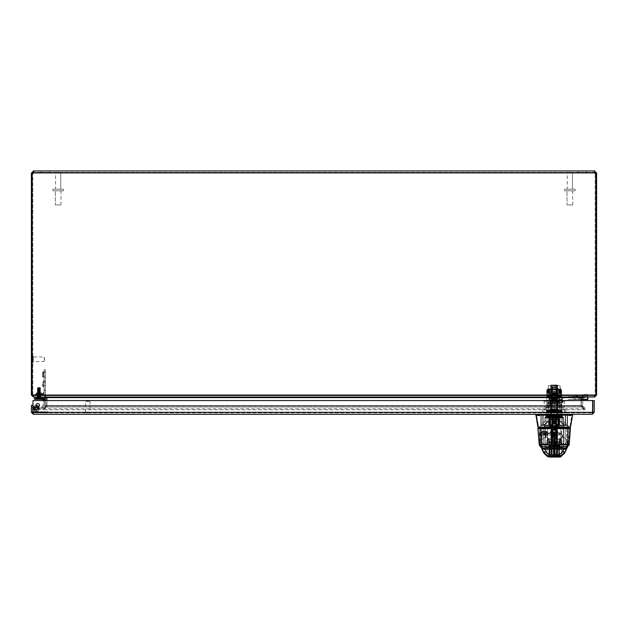 <?xml version="1.0" encoding="UTF-8"?>
<svg xmlns="http://www.w3.org/2000/svg" width="628" height="628" viewBox="0 0 628 628"><rect width="100%" height="100%" fill="white"/><g stroke="black" fill="none" stroke-linecap="round" stroke-linejoin="round"><path stroke-width="0.47" stroke-dasharray="3.14 2.35" d="M40.71 395.632L37.162 395.632L40.71 395.632L37.162 395.632L40.71 395.632L37.162 395.632L40.71 395.632L37.162 395.632L40.71 395.632L37.162 395.632L40.71 395.632L37.162 395.632L40.71 395.632L40.71 397.029L37.162 397.029L40.71 397.029L40.71 395.632L40.71 397.029L37.162 397.029L40.71 397.029L37.162 397.029L40.71 397.029L40.71 395.632L40.71 397.029L37.162 397.029L40.71 397.029L37.162 397.029L40.71 397.029L40.71 395.632M40.71 397.029L37.162 397.029L40.71 397.029M41.409 172.339L49.651 172.339L41.409 172.339L49.651 172.339L41.409 172.339L41.409 170.949L49.651 170.949L41.409 170.949L41.409 172.339M578.349 172.339L586.591 172.339L578.349 172.339L586.591 172.339L578.349 172.339L578.349 170.949L586.591 170.949L578.349 170.949L578.349 172.339M41.409 170.949L49.651 170.949L41.409 170.949M578.349 170.949L586.591 170.949L578.349 170.949M581.293 400.562L581.293 405.61L581.873 407.007L581.293 405.61L581.293 397.618L583.279 395.632L581.308 397.343M582.863 406.026L585.61 408.773L584.621 409.762L581.873 407.007L584.621 409.762L585.61 408.773L582.863 406.026L581.873 407.007L582.69 405.61L581.293 405.61L582.863 406.026M46.919 400.562L46.919 405.61L46.339 407.007L43.583 409.762L584.417 409.762L581.661 407.007L581.081 405.61L581.661 407.007L584.417 409.762L43.583 409.762L46.339 407.007L46.919 405.61L46.919 397.618L46.919 405.61L581.081 405.61L581.081 397.618L581.081 405.61L46.919 405.61L581.081 405.61L46.919 405.61L43.583 408.773L584.417 408.773L584.417 409.762L584.417 408.773L43.583 408.773L43.583 409.762L43.583 408.773L46.339 406.026L46.339 407.007L581.661 407.007L46.339 407.007L46.919 405.61L46.919 397.618L44.933 395.632L46.919 397.618L44.933 397.029L583.067 397.029L583.067 395.632L44.933 395.632L44.933 397.029L44.933 395.632L583.067 395.632L581.081 397.618L581.081 405.61L584.417 408.773L581.661 406.026L581.661 407.007L581.081 405.61L581.081 400.562M46.692 397.343L44.721 395.632L46.708 397.618L46.708 405.61L46.127 407.007L46.708 405.61L46.708 400.562M45.138 406.026L42.39 408.773L43.379 409.762L46.127 407.007L43.379 409.762L42.39 408.773L45.138 406.026L46.127 407.007L45.31 405.61L46.708 405.61L45.138 406.026M582.69 400.562L582.69 405.61L582.69 397.618L583.279 397.029L583.279 395.632L583.279 397.029L594.614 397.029L596.6 395.043L594.999 395.043L594.41 395.632L583.067 395.632L583.067 397.029L44.933 397.029M33.386 397.029L31.4 395.043L32.797 395.043L33.386 395.632L44.721 395.632L33.386 395.632L33.386 397.029L44.721 397.029L44.721 395.632L44.721 397.029L45.31 397.618L45.31 405.61L45.31 400.562M46.919 397.618L581.081 397.618L46.919 397.618L581.081 397.618L583.067 395.632L594.41 395.632L33.59 395.632L594.41 395.632L594.41 397.029L583.067 397.029L594.41 397.029L594.999 395.043L595.901 395.043L33.001 395.043L33.59 395.632L33.59 397.029L594.41 397.029L594.41 395.632L594.999 395.043L33.001 395.043L33.59 397.029L33.59 395.632L33.001 395.043L31.4 395.043L31.4 173.352L32.797 173.352L33.386 172.339L33.559 172.928L33.559 172.339L33.559 172.928L33.559 172.339L594.441 172.339L594.441 172.928A1.28 1.28 0 0 0 595.901 173.304L595.901 395.043M581.081 397.618L583.067 397.029M594.983 395.507L583.279 395.632L594.614 395.632L594.614 396.896M594.614 397.029L594.614 395.632L595.203 395.043L595.203 173.375L596.6 173.352L596.6 172.928L594.614 170.949L594.151 172.512L594.151 171.53M33.386 396.896L33.017 395.507M32.099 395.043L32.099 173.304L32.099 395.043L33.001 395.043L32.099 395.043L32.099 173.304A1.28 1.28 0 0 0 33.559 172.928A1.28 1.28 0 0 1 32.099 173.304A1.28 1.28 0 0 0 33.559 172.928L33.567 172.912M32.797 395.043L32.797 173.352L32.797 395.043L31.4 395.043M594.441 172.928L33.559 172.928L594.441 172.928A1.28 1.28 0 0 0 595.901 173.304A1.28 1.28 0 0 1 594.441 172.928L33.559 172.928L33.559 170.949L33.559 172.339L594.441 172.339L594.441 170.949L594.441 172.928L594.441 172.339L594.441 172.928L594.441 172.339L595.203 172.928L595.203 395.043M595.203 172.928L596.6 172.928M596.6 173.352L596.6 395.043M594.614 172.339L594.614 170.949M594.441 170.949L33.386 170.949L31.4 173.352M31.4 172.928L32.797 172.928M33.386 170.949L33.386 172.339M546.674 414.315L546.674 412.918L550.207 412.918L546.674 412.918L546.674 414.315L550.207 414.315L550.207 412.918L561.746 412.918L550.207 412.918L550.207 414.315L546.674 414.315M558.214 414.315L550.207 414.315L558.214 414.315L558.214 412.918L558.214 414.315L561.746 414.315L561.746 412.918L561.746 414.315L558.214 414.315M32.797 405.272L32.797 407.627L32.797 405.272L31.4 405.272L32.797 405.272L32.797 412.329L31.4 412.329L31.4 405.272L31.4 407.627L31.4 405.272L32.797 405.272L31.4 405.272L32.797 405.272L31.4 405.272L31.4 407.627L32.797 407.627L31.4 407.627L31.4 405.272L31.4 407.627L32.797 407.627L31.4 407.627L31.4 405.272L32.797 405.272M31.4 407.627L32.797 407.627L31.4 407.627M35.945 405.272A1.774 1.774 0 0 0 38.598 406.803A1.774 1.774 0 0 0 38.598 403.733A1.774 1.774 0 0 0 35.945 405.272A1.774 1.774 0 0 1 38.598 403.733A1.774 1.774 0 0 1 38.598 406.803A1.774 1.774 0 0 1 35.945 405.272A1.774 1.774 0 0 0 38.598 406.803A1.774 1.774 0 0 0 38.598 403.733A1.774 1.774 0 0 0 35.945 405.272M33.386 414.315L592.259 414.315L592.644 400.562L33.001 400.562L33.386 414.315L33.386 412.918L32.797 412.329L33.386 412.918L592.259 412.918L33.386 412.918L33.386 414.315L31.4 412.329M33.001 412.329L33.001 400.562L592.644 400.562L33.001 400.562L33.001 412.329L592.644 412.329L592.644 400.562L592.644 412.329L33.001 412.329L33.386 412.918L33.001 412.329L592.644 412.329L592.259 414.315L594.245 412.329L594.245 400.562L592.848 400.562L592.848 412.329L594.245 412.329M592.644 412.329L592.259 414.315M36.455 406.52A1.696 1.696 0 0 0 34.603 408.208A1.696 1.696 0 0 1 35.035 407.077L37.562 407.077A1.696 1.696 0 0 1 37.562 409.338A1.696 1.696 0 0 0 37.562 407.077L35.035 407.077A1.696 1.696 0 0 0 35.035 409.338L37.562 409.338A1.696 1.696 0 0 0 37.562 407.077L39.313 407.172L39.313 409.244L35.035 409.338A1.696 1.696 0 0 1 34.603 408.208A1.696 1.696 0 0 0 36.298 409.903A1.696 1.696 0 0 0 37.994 408.208A1.696 1.696 0 0 0 36.298 406.512A1.696 1.696 0 0 0 34.603 408.208A1.696 1.696 0 0 0 37.146 409.676A1.696 1.696 0 0 0 37.146 406.74A1.696 1.696 0 0 0 34.603 408.208A1.696 1.696 0 0 0 36.298 409.903A1.696 1.696 0 0 0 37.515 407.03L37.562 407.077A1.696 1.696 0 0 1 37.562 409.338L33.284 409.244L33.284 407.172L38.339 407.172L34.257 407.172L36.887 406.622L35.035 407.077A1.696 1.696 0 0 0 36.298 409.903A1.696 1.696 0 0 0 37.994 408.208A1.696 1.696 0 0 0 36.298 406.512A1.696 1.696 0 0 0 34.603 408.208A1.696 1.696 0 0 0 37.146 409.676A1.696 1.696 0 0 0 37.146 406.74A1.696 1.696 0 0 0 34.603 408.208A1.696 1.696 0 0 0 36.298 409.903A1.696 1.696 0 0 0 37.994 408.208A1.696 1.696 0 0 0 36.298 406.512A1.696 1.696 0 0 0 35.035 409.338M37.476 408.208A1.177 1.177 0 0 0 36.298 407.03A1.177 1.177 0 0 0 35.121 408.208A1.177 1.177 0 0 0 36.298 409.385A1.177 1.177 0 0 0 37.476 408.208A1.177 1.177 0 0 0 36.298 407.03A1.177 1.177 0 0 0 35.121 408.208A1.177 1.177 0 0 0 36.887 409.228A1.177 1.177 0 0 0 36.887 407.187A1.177 1.177 0 0 0 35.121 408.208A1.177 1.177 0 0 0 36.298 409.385A1.177 1.177 0 0 0 37.476 408.208A1.177 1.177 0 0 0 36.298 407.03A1.177 1.177 0 0 0 35.121 408.208A1.177 1.177 0 0 0 36.887 409.228A1.177 1.177 0 0 0 36.887 407.187A1.177 1.177 0 0 0 35.121 408.208A1.177 1.177 0 0 0 36.298 409.385A1.177 1.177 0 0 0 37.476 408.208M37.185 408.208A0.887 0.887 0 0 0 35.859 407.439A0.887 0.887 0 0 0 35.859 408.977A0.887 0.887 0 0 0 37.185 408.208A0.887 0.887 0 0 0 35.859 407.439A0.887 0.887 0 0 0 35.859 408.977A0.887 0.887 0 0 0 37.185 408.208A0.887 0.887 0 0 0 35.859 407.439A0.887 0.887 0 0 0 35.859 408.977A0.887 0.887 0 0 0 37.185 408.208M37.751 387.531L40.121 387.531L37.704 387.845L40.482 388.018L37.39 388.018L40.482 388.112L37.39 388.112L40.482 388.112L37.39 388.112L40.482 388.112L37.39 388.112L40.482 388.112L37.39 388.112L40.482 388.112L37.39 388.112L40.482 388.112L37.39 388.112L40.482 388.112L37.751 387.531L40.168 387.845L37.39 388.112L37.751 387.531L40.121 387.531L37.751 387.531M37.704 388.277L40.482 388.677L37.39 388.677L40.482 388.677L37.39 388.677L40.482 388.677L37.39 388.677L40.482 388.677L37.39 388.677L40.482 388.677L37.39 388.677L40.482 388.677L37.39 388.677L40.482 388.677L37.39 388.112L38.936 388.277L37.39 388.677L37.704 388.277M37.704 388.842L40.482 389.242L37.39 389.242L40.482 389.242L37.39 389.242L40.482 389.242L37.39 389.242L40.482 389.242L37.39 389.242L40.482 389.242L37.39 389.242L40.482 389.242L37.39 389.242L40.482 389.242L37.39 388.677L38.936 388.842L37.39 389.242L37.704 388.842M37.704 389.407L40.482 389.807L37.39 389.807L40.482 389.807L37.39 389.807L40.482 389.807L37.39 389.807L40.482 389.807L37.39 389.807L40.482 389.807L37.39 389.807L40.482 389.807L37.39 389.807L40.482 389.807L37.39 389.242L38.936 389.407L37.39 389.807L37.704 389.407M37.704 389.972L40.482 390.373L37.39 390.373L40.482 390.373L37.39 390.373L40.482 390.373L37.39 390.373L40.482 390.373L37.39 390.373L40.482 390.373L37.39 390.373L40.482 390.373L37.39 390.373L40.482 390.373L37.39 389.807L38.936 389.972L37.39 390.373L37.704 389.972M37.704 390.538L40.482 390.938L37.39 390.938L40.482 390.938L37.39 390.938L40.482 390.938L37.39 390.938L40.482 390.938L37.39 390.938L40.482 390.938L37.39 390.938L40.482 390.938L37.39 390.938L40.482 390.938L37.39 390.373L38.936 390.538L37.39 390.938L37.704 390.538M37.704 391.103L40.482 391.503L37.39 391.503L40.482 391.503L37.39 391.503L40.482 391.503L37.39 391.503L40.482 391.503L37.39 391.503L40.482 391.503L37.39 391.503L40.482 391.503L37.39 391.503L40.482 391.503L37.39 390.938L38.936 391.103L37.39 391.503L37.704 391.103M37.704 391.668L40.482 392.068L37.39 392.068L40.482 392.068L37.39 392.068L40.482 392.068L37.39 392.068L40.482 392.068L37.39 392.068L40.482 392.068L37.39 392.068L40.482 392.068L37.39 392.068L40.482 392.068L37.39 391.503L38.936 391.668L37.39 392.068L37.704 391.668M37.704 392.233L40.482 392.633L37.39 392.633L40.482 392.633L37.39 392.633L40.482 392.633L37.39 392.633L40.482 392.633L37.39 392.633L40.482 392.633L37.39 392.633L40.482 392.633L37.39 392.633L40.482 392.633L37.39 392.068L38.936 392.233L37.39 392.633L37.704 392.233M37.704 392.798L40.482 393.199L37.39 393.199L40.482 393.199L37.39 393.199L40.482 393.199L37.39 393.199L40.482 393.199L37.39 393.199L40.482 393.199L37.39 393.199L40.482 393.199L37.39 393.199L40.482 393.199L37.39 392.633L38.936 392.798L37.39 393.199L37.704 392.798M37.704 393.364L40.482 393.764L37.39 393.764L40.482 393.764L37.39 393.764L40.482 393.764L37.39 393.764L40.482 393.764L37.39 393.764L40.482 393.764L37.39 393.764L40.482 393.764L37.39 393.764L40.482 393.764L37.39 393.199L38.936 393.364L37.39 393.764L37.704 393.364M37.704 393.929L40.482 394.329L37.39 394.329L40.482 394.329L37.39 394.329L40.482 394.329L37.39 394.329L40.482 394.329L37.39 394.329L40.482 394.329L37.39 394.329L40.482 394.329L37.39 394.329L40.482 394.329L37.39 393.764L38.936 393.929L37.39 394.329L37.704 393.929M37.704 394.494L40.482 394.894L37.39 394.894L40.482 394.894L37.39 394.894L40.482 394.894L37.39 394.894L40.482 394.894L37.39 394.894L40.482 394.894L37.39 394.894L40.482 394.894L37.39 394.894L40.482 394.894L37.39 394.329L38.936 394.494L37.39 394.894L37.704 394.494M37.704 395.059L40.482 395.459L37.39 395.459L40.482 395.459L37.39 395.459L40.482 395.459L37.39 395.459L40.482 395.459L37.39 395.459L40.482 395.459L37.39 395.459L40.482 395.459L37.39 395.459L40.482 395.459L37.39 394.894L38.936 395.059L37.39 395.459L37.704 395.059M37.704 395.624L40.482 396.025L37.39 396.025L40.482 396.025L37.39 396.025L40.482 396.025L37.39 396.025L40.482 396.025L37.39 396.025L40.482 396.025L37.39 396.025L40.482 396.025L37.39 396.025L40.482 396.025L37.39 395.459L38.936 395.624L37.39 396.025L37.704 395.624M37.704 396.19L40.482 396.59L37.39 396.59L40.482 396.59L37.39 396.59L40.482 396.59L37.39 396.59L40.482 396.59L37.39 396.59L40.482 396.59L37.39 396.59L40.482 396.59L37.39 396.59L40.482 396.59L37.39 396.025L38.936 396.19L37.39 396.59L37.704 396.19M38.748 406.709A2.873 2.873 0 0 1 39.172 408.208L38.057 408.208A1.758 1.758 0 0 0 36.008 406.473A1.758 1.758 0 0 0 34.634 408.781A1.758 1.758 0 0 0 37.138 409.762L41.354 407.478A0.769 0.769 0 0 0 41.636 407.219L42.571 407.823A1.884 1.884 0 0 1 41.888 408.459L37.664 410.736A2.873 2.873 0 0 1 33.582 409.142A2.873 2.873 0 0 1 35.827 405.374A2.873 2.873 0 0 1 39.172 408.208L38.057 408.208A1.758 1.758 0 0 0 36.008 406.473A1.758 1.758 0 0 0 34.634 408.781A1.758 1.758 0 0 0 37.138 409.762A1.758 1.758 0 0 1 34.579 408.593A1.758 1.758 0 0 1 36.393 406.449A1.758 1.758 0 0 0 34.579 408.593A1.758 1.758 0 0 0 37.138 409.762A1.758 1.758 0 0 1 34.579 408.593A1.758 1.758 0 0 1 36.393 406.449A1.758 1.758 0 0 0 34.579 408.593A1.758 1.758 0 0 0 37.138 409.762L41.354 407.478A0.769 0.769 0 0 0 41.636 407.219L43.897 403.741A0.769 0.769 0 0 0 44.023 403.317L44.023 401.959A0.942 0.942 0 0 0 43.748 401.292A0.942 0.942 0 0 1 44.023 401.959L44.023 399.816A0.51 0.51 0 0 0 43.513 399.306L41.37 399.306A0.942 0.942 0 0 1 42.037 399.581L43.316 400.012L43.748 401.292A0.942 0.942 0 0 1 44.023 401.959L44.023 399.816A0.51 0.51 0 0 0 43.513 399.306L43.316 400.012L44.023 399.848L43.316 400.012L43.513 399.306L41.37 399.306A0.942 0.942 0 0 1 42.037 399.581L43.316 400.012L42.037 399.581L43.748 401.292L43.316 400.012L43.748 401.292L42.037 399.581A0.942 0.942 0 0 0 41.37 399.306A0.942 0.942 0 0 1 42.037 399.581L43.748 401.292A0.942 0.942 0 0 1 44.023 401.959A0.942 0.942 0 0 0 43.748 401.292L43.316 400.012L42.037 399.581L43.316 400.012L43.748 401.292L42.037 399.581A0.942 0.942 0 0 0 41.37 399.306A0.942 0.942 0 0 1 42.037 399.581A0.942 0.942 0 0 0 41.37 399.306A0.942 0.942 0 0 1 42.037 399.581L43.316 400.012L42.037 399.581L43.748 401.292L42.037 399.581A0.942 0.942 0 0 0 41.37 399.306L35.545 399.306L41.37 399.306A0.942 0.942 0 0 1 42.037 399.581A0.942 0.942 0 0 0 41.37 399.306L35.545 399.306L41.37 399.306A0.942 0.942 0 0 1 42.037 399.581A0.942 0.942 0 0 0 41.37 399.306L35.545 399.306L41.95 399.306L40.482 397.194L37.39 397.194L40.482 397.194L40.482 396.59L37.39 396.59L40.482 397.061L37.39 397.194L40.482 397.194L41.95 398.89L35.922 398.89L41.95 398.89L35.922 398.89L41.95 398.89L35.922 398.89L41.95 398.89L35.922 398.89L41.95 398.89L35.922 398.89L41.95 398.89L35.922 398.89L41.95 398.89L40.482 397.194L37.39 397.194L40.168 396.888L37.39 397.194L40.482 397.194L37.39 397.194L40.482 397.194L41.95 399.306L35.922 399.306L41.95 399.306L35.922 399.306L35.922 398.89L35.922 399.306L43.513 399.306A0.51 0.51 0 0 1 44.023 399.816A0.51 0.51 0 0 0 43.513 399.306A0.51 0.51 0 0 1 44.023 399.816A0.51 0.51 0 0 0 43.513 399.306L34.524 399.306L36.879 399.306L34.524 399.306L36.879 399.306L36.879 398.191L43.513 398.191A1.617 1.617 0 0 1 45.138 399.816L45.138 403.317A1.884 1.884 0 0 1 44.831 404.346L42.571 407.823A1.884 1.884 0 0 1 41.888 408.459L37.664 410.736A2.873 2.873 0 0 1 33.582 409.142A2.873 2.873 0 0 1 35.827 405.374A2.873 2.873 0 0 1 39.172 408.208L38.057 408.208A1.758 1.758 0 0 0 37.617 407.038A1.758 1.758 0 0 1 38.057 408.208A1.758 1.758 0 0 0 36.008 406.473A1.758 1.758 0 0 0 34.634 408.781A1.758 1.758 0 0 0 37.138 409.762L41.354 407.478A0.769 0.769 0 0 0 41.636 407.219L43.897 403.741A0.769 0.769 0 0 0 44.023 403.317L44.023 399.816A0.51 0.51 0 0 0 43.513 399.306L43.748 401.292L42.037 399.581L43.748 401.292L43.316 400.012L44.023 399.816L43.316 400.012L43.513 399.306A0.51 0.51 0 0 1 44.023 399.816A0.51 0.51 0 0 0 43.513 399.306A0.51 0.51 0 0 1 44.023 399.816A0.51 0.51 0 0 0 43.513 399.306L36.879 399.306L36.879 398.191L34.524 398.191L34.524 399.306L34.524 398.191L43.513 398.191A1.617 1.617 0 0 1 45.138 399.816L45.138 400.68L45.138 399.816A1.617 1.617 0 0 0 43.513 398.191A1.617 1.617 0 0 1 45.138 399.816A1.617 1.617 0 0 0 43.513 398.191L42.649 398.191L44.698 399.816L45.138 401.449L45.138 399.816L45.138 403.317A1.884 1.884 0 0 1 44.831 404.346L42.571 407.823A1.884 1.884 0 0 1 41.888 408.459L37.664 410.736A2.873 2.873 0 0 1 33.582 409.142A2.873 2.873 0 0 1 35.827 405.374A2.873 2.873 0 0 1 39.172 408.208L38.057 408.208A1.758 1.758 0 0 0 36.008 406.473A1.758 1.758 0 0 0 34.634 408.781A1.758 1.758 0 0 0 37.138 409.762L41.354 407.478A0.769 0.769 0 0 0 41.636 407.219L43.897 403.741A0.769 0.769 0 0 0 44.023 403.317L44.023 400.562M38.465 399.306L38.936 397.767L38.465 399.306L40.765 399.306L37.107 399.306L39.407 399.306L38.936 397.767L39.407 399.306L38.936 397.767L39.407 399.306L40.765 399.306L37.107 399.306L38.465 399.306L38.936 397.767L38.465 399.306L38.936 397.767L38.465 399.306L40.765 399.306L37.107 399.306L39.407 399.306L38.936 397.767L39.407 399.306L38.936 397.767L40.294 397.767L40.765 399.306L37.107 399.306L38.465 399.306L38.936 397.767L40.294 397.767L40.765 399.306L39.407 399.306L40.765 399.306L40.294 397.767L40.765 399.306L40.294 397.767L40.765 399.306L40.294 397.767L40.765 399.306L40.294 397.767L40.765 399.306L40.294 397.767L40.765 399.306L38.465 399.306L38.936 397.767L39.407 399.306L38.936 397.767L38.465 399.306L39.407 399.306L38.936 397.767L38.465 399.306L37.107 399.306L39.407 399.306L37.107 399.306L38.465 399.306L38.936 397.767L39.407 399.306L38.936 397.767L38.465 399.306L38.936 397.767L39.407 399.306L38.936 397.767L38.465 399.306L38.936 397.767L39.407 399.306L38.936 397.767L40.294 397.767L38.936 397.767L38.465 399.306L38.936 397.767L39.407 399.306L38.936 397.767L38.465 399.306L38.936 397.767L39.407 399.306L38.936 397.767L38.465 399.306L38.936 397.767L39.407 399.306L38.936 397.767L40.294 397.767L38.936 397.767L38.465 399.306L38.936 397.767L39.407 399.306L38.936 397.767L38.465 399.306M37.578 397.767L37.107 399.306L37.578 397.767L38.936 397.767L37.578 397.767L37.107 399.306L37.578 397.767L37.107 399.306L37.578 397.767L38.936 397.767L37.578 397.767L37.107 399.306L37.578 397.767L37.107 399.306L37.578 397.767L38.936 397.767L37.578 397.767L37.107 399.306L37.578 397.767M36.385 398.191L41.487 398.191L36.385 398.191L35.419 399.306L42.453 399.306L35.419 399.306L42.453 399.306L35.419 399.306L42.453 399.306L35.419 399.306L42.453 399.306L35.419 399.306L42.453 399.306L35.419 399.306L42.453 399.306L35.419 399.306L36.385 398.191L41.487 398.191L36.385 398.191L41.487 398.191L36.385 398.191L35.419 399.306L36.385 398.191L41.487 398.191L36.385 398.191L41.487 398.191L36.385 398.191L35.419 399.306L36.385 398.191L41.487 398.191L36.385 398.191M36.393 406.449A1.758 1.758 0 0 0 34.579 408.593A1.758 1.758 0 0 0 37.138 409.762L41.354 407.478A0.769 0.769 0 0 0 41.636 407.219L42.571 407.823A1.884 1.884 0 0 1 41.888 408.459L37.664 410.736A2.873 2.873 0 0 1 33.559 409.087A2.873 2.873 0 0 1 35.945 405.358M44.886 397.029L44.886 398.191L34.524 398.191L44.886 398.191L44.886 397.029L34.524 397.029L34.524 398.191L44.886 398.191L44.886 397.029L44.886 398.191L34.524 398.191L36.879 398.191L34.524 398.191L34.524 397.029L44.886 397.029L34.524 397.029L44.886 397.029L36.879 397.029L44.886 397.029L44.886 398.191L36.879 398.191L42.539 398.466A0.926 0.926 0 0 0 41.88 398.191A0.926 0.926 0 0 1 42.539 398.466L43.513 398.631L42.539 398.466A0.926 0.926 0 0 0 41.88 398.191A0.926 0.926 0 0 1 42.539 398.466L42.539 398.466A0.926 0.926 0 0 0 41.88 398.191A0.926 0.926 0 0 1 42.539 398.466L41.88 398.191A0.926 0.926 0 0 1 42.539 398.466L42.924 398.827L43.513 398.631L41.88 398.191L43.513 398.191L41.88 398.191A0.926 0.926 0 0 1 42.539 398.466L43.513 398.191A1.617 1.617 0 0 1 45.138 399.816L45.138 401.449A0.926 0.926 0 0 0 44.863 400.79L44.863 400.79A0.926 0.926 0 0 1 45.138 401.449L45.138 400.68L45.138 401.449A0.926 0.926 0 0 0 44.863 400.79L44.698 399.816L42.649 398.191L44.863 400.79A0.926 0.926 0 0 1 45.138 401.449A0.926 0.926 0 0 0 44.863 400.79L44.863 400.79A0.926 0.926 0 0 1 45.138 401.449L44.698 399.816L44.502 400.405L44.698 399.816L43.513 398.631L42.539 398.466L43.513 398.631L44.863 400.79L45.138 399.816L45.138 403.317A1.884 1.884 0 0 1 44.831 404.346L42.571 407.823A1.884 1.884 0 0 1 41.888 408.459L37.664 410.736A2.873 2.873 0 0 1 33.582 409.142A2.873 2.873 0 0 1 35.827 405.374A2.873 2.873 0 0 1 39.172 408.208L38.057 408.208A1.758 1.758 0 0 0 37.617 407.038A1.758 1.758 0 0 1 38.057 408.208A1.758 1.758 0 0 0 37.617 407.038M42.037 399.581L44.023 399.816A0.51 0.51 0 0 0 43.513 399.306L43.316 400.012L44.023 399.816L43.316 400.012L43.748 401.292L43.513 399.306L36.879 399.306L36.879 397.029L36.879 398.191L34.524 398.191L34.524 397.029L36.879 397.029L36.879 398.191L43.513 398.191L42.924 398.827L43.513 398.631L44.698 399.816L44.502 400.405L44.698 399.816L43.513 398.631L42.539 398.466A0.926 0.926 0 0 0 41.88 398.191A0.926 0.926 0 0 1 42.539 398.466L42.539 398.466A0.926 0.926 0 0 0 41.88 398.191A0.926 0.926 0 0 1 42.539 398.466L43.513 398.631L44.698 399.816L45.138 400.68L44.698 399.816L44.502 400.405L44.698 399.816L45.138 400.68L45.138 399.816L45.138 401.449L44.698 399.816L42.539 398.466L43.513 398.631L44.698 399.816L43.513 398.631L42.924 398.827L43.513 398.631L42.924 398.827L44.502 400.405L44.698 399.816L42.649 398.191L43.513 398.191L41.88 398.191L43.513 398.191A1.617 1.617 0 0 1 45.138 399.816A1.617 1.617 0 0 0 43.513 398.191A1.617 1.617 0 0 1 45.138 399.816A1.617 1.617 0 0 0 43.513 398.191A1.617 1.617 0 0 1 45.138 399.816L45.138 403.317A1.884 1.884 0 0 1 44.831 404.346L42.571 407.823A1.884 1.884 0 0 1 41.888 408.459L37.664 410.736A2.873 2.873 0 0 1 33.582 409.142A2.873 2.873 0 0 1 35.827 405.374A2.873 2.873 0 0 1 39.172 408.208L38.057 408.208A1.758 1.758 0 0 0 36.008 406.473A1.758 1.758 0 0 0 34.634 408.781A1.758 1.758 0 0 0 37.138 409.762L41.354 407.478A0.769 0.769 0 0 0 41.636 407.219L43.897 403.741A0.769 0.769 0 0 0 44.023 403.317L44.023 399.816L43.316 400.012L43.513 399.306L43.316 400.012L42.037 399.581A0.942 0.942 0 0 0 41.37 399.306A0.942 0.942 0 0 1 42.037 399.581A0.942 0.942 0 0 0 41.37 399.306A0.942 0.942 0 0 1 42.037 399.581A0.942 0.942 0 0 0 41.37 399.306A0.942 0.942 0 0 1 42.037 399.581L43.748 401.292L43.316 400.012L43.748 401.292L42.037 399.581L43.01 400.562M44.502 400.405L44.863 400.79A0.926 0.926 0 0 1 45.138 401.449A0.926 0.926 0 0 0 44.863 400.79L44.502 400.405L44.863 400.79A0.926 0.926 0 0 1 45.138 401.449L45.138 399.816L45.138 401.449A0.926 0.926 0 0 0 44.863 400.79A0.926 0.926 0 0 1 45.138 401.449A0.926 0.926 0 0 0 44.863 400.79L44.698 399.816L44.502 400.405L44.698 399.816L45.138 400.68L44.698 399.816L44.502 400.405L44.698 399.816L45.138 400.68L45.138 399.816A1.617 1.617 0 0 0 43.513 398.191A1.617 1.617 0 0 1 45.138 399.816A1.617 1.617 0 0 0 43.513 398.191A1.617 1.617 0 0 1 45.138 399.816A1.617 1.617 0 0 0 43.513 398.191A1.617 1.617 0 0 1 45.138 399.816A1.617 1.617 0 0 0 43.513 398.191A1.617 1.617 0 0 1 45.138 399.816L44.502 400.405L42.924 398.827L44.502 400.405M45.412 377.53L45.412 371.344L45.412 377.53L45.412 371.344L45.412 377.53L45.412 371.344L45.412 377.53L43.944 376.054L43.944 372.82L43.944 376.054L43.944 372.82L43.944 376.054L43.944 372.82L43.944 376.054L42.602 376.054L42.602 372.82L42.602 376.792L42.602 372.082L42.602 376.792L42.602 372.082L42.602 376.054L43.944 376.054L45.412 377.53L43.944 376.054L42.602 376.054M45.412 383.857L45.412 385.474L45.412 383.857M42.602 383.857L42.602 386.212L42.602 383.857M44.078 371.203L44.078 377.679L44.078 371.203L44.078 377.679L44.078 371.203L44.078 377.679L44.078 371.203L43.191 372.082L43.191 376.792L43.191 372.082L43.191 376.792L43.191 372.082L43.191 376.792L43.191 372.082L44.078 371.203L42.602 372.082L42.602 376.792L42.602 372.082L43.191 372.082L42.602 372.082M44.078 380.623L44.078 387.099L44.078 380.623L44.078 387.099L44.078 380.623L44.078 387.099L44.078 380.623L43.191 381.502L43.191 386.212L43.191 381.502L43.191 386.212L43.191 381.502L43.191 386.212L43.191 381.502L44.078 380.623L42.602 381.502M37.507 394.031L35.906 395.632L41.966 395.632L35.906 395.632L41.966 395.632L35.906 395.632L41.966 395.632L35.906 395.632L41.966 395.632L35.906 395.632L41.966 395.632L35.906 395.632L41.966 395.632L35.906 395.632L37.507 394.031L37.507 392.83L40.365 392.83L37.507 392.83L40.365 392.83L37.507 392.83L40.365 392.83L37.507 392.83L40.365 392.83L37.507 392.83L40.365 392.83L37.507 392.83L40.365 392.83L37.507 392.83L37.507 394.031L35.906 395.632L37.507 394.031L37.507 392.83L37.507 394.031L35.906 395.632L37.507 394.031L37.507 392.83L37.507 394.031L40.365 394.031L37.507 394.031M42.178 394.298L35.702 394.298L42.178 394.298L41.291 393.418L36.581 393.418L41.291 393.418L36.581 393.418L41.291 393.418L36.581 393.418L41.291 393.418L36.581 393.418L41.291 393.418L36.581 393.418L41.291 393.418L36.581 393.418L41.291 393.418L41.291 392.83L36.581 392.83L41.291 392.83L36.581 392.83L41.291 392.83L42.178 394.298L35.702 394.298L42.178 394.298L35.702 394.298L42.178 394.298L41.291 392.83L36.581 392.83L41.291 392.83L36.581 392.83L41.291 392.83L42.178 394.298L35.702 394.298L42.178 394.298L35.702 394.298L42.178 394.298L41.291 392.83L36.581 392.83L41.291 392.83L36.581 392.83L41.291 392.83L42.178 394.298L35.702 394.298L42.178 394.298M45.412 394.007L44.933 395.153L43.779 395.632A1.633 1.633 0 0 0 45.412 394.007L45.412 369.727L45.412 372.082L45.412 369.727L44.078 369.727L44.078 394.007L44.078 392.005L41.786 394.298L44.078 392.005L41.786 394.298L43.779 394.298L44.078 392.005L42.084 394.298L43.779 394.298L35.113 394.298L37.468 394.298L35.113 394.298L35.113 395.632L43.779 395.632L45.412 394.007L45.412 369.727L45.412 372.082L44.078 372.082L44.078 369.727L45.412 369.727L44.078 369.727L44.078 394.007L35.113 394.298L37.468 394.298L37.468 395.632L35.113 395.632L35.113 394.298L35.113 395.632L43.779 395.632A1.633 1.633 0 0 0 45.412 394.007L44.933 395.153L43.779 395.632L45.412 394.007L45.412 372.082L44.078 372.082L44.078 394.007L44.078 392.304L41.786 394.298L44.078 392.005L41.786 394.298L43.779 394.298L44.078 392.304L42.084 394.298L43.779 394.298L37.468 394.298L37.468 395.632L43.779 395.632L45.412 394.007L45.412 372.082L44.078 372.082L44.078 369.727L45.412 369.727L45.412 394.007L43.779 395.632A1.633 1.633 0 0 0 45.412 394.007L44.933 395.153L43.779 395.632L45.412 394.007L43.779 395.632A1.633 1.633 0 0 0 45.412 394.007L45.412 372.082L44.078 372.082L44.078 394.007L37.468 394.298L37.468 395.632L35.113 395.632L35.113 394.298L43.779 394.298L44.078 392.304L43.779 394.298L37.468 394.298L37.468 395.632L43.779 395.632L45.122 394.298L43.779 395.632A1.633 1.633 0 0 0 45.412 394.007L43.779 395.632A1.633 1.633 0 0 0 45.412 394.007M44.078 390.451L44.078 381.329L44.078 390.451L45.412 390.451L45.412 381.031L45.412 390.451L44.078 390.451L45.412 390.451L44.078 390.451L44.078 381.031L44.078 390.451L45.412 390.451L45.412 381.031L44.078 381.031L45.412 381.031L44.078 381.031L45.412 381.031L45.412 390.451L44.078 390.451L45.412 390.451L44.078 390.451L44.078 381.031L44.078 390.451L45.412 390.451L45.412 381.031L44.078 381.031L45.412 381.031L44.078 381.031L45.412 381.031L45.412 390.451L44.078 390.451M39.572 397.869L37.358 397.869L39.572 397.869M39.572 397.822L36.526 397.822L39.572 397.822M37.829 398.081L41.676 398.081L37.829 398.081M37.562 398.835L42.327 398.835L37.562 398.835M38.339 407.172L39.313 407.172L39.313 409.244L39.313 407.172L38.339 407.172M37.664 410.736A2.873 2.873 0 0 1 33.582 409.142A2.873 2.873 0 0 1 35.827 405.374A2.873 2.873 0 0 1 39.172 408.208L38.057 408.208A1.758 1.758 0 0 0 36.008 406.473A1.758 1.758 0 0 0 34.634 408.781A1.758 1.758 0 0 0 37.138 409.762L41.354 407.478A0.769 0.769 0 0 0 41.636 407.219L42.571 407.823A1.884 1.884 0 0 1 41.888 408.459L37.664 410.736A2.873 2.873 0 0 1 33.582 409.142A2.873 2.873 0 0 1 35.827 405.374A2.873 2.873 0 0 1 39.172 408.208L38.057 408.208A1.758 1.758 0 0 0 36.008 406.473A1.758 1.758 0 0 0 34.634 408.781A1.758 1.758 0 0 0 37.138 409.762L41.354 407.478A0.769 0.769 0 0 0 41.636 407.219L42.571 407.823A1.884 1.884 0 0 1 41.888 408.459L37.664 410.736A2.873 2.873 0 0 1 33.582 409.142A2.873 2.873 0 0 1 35.827 405.374A2.873 2.873 0 0 1 39.172 408.208L38.057 408.208L39.172 408.208A2.873 2.873 0 0 0 35.827 405.374A2.873 2.873 0 0 0 33.582 409.142A2.873 2.873 0 0 0 37.664 410.736A2.873 2.873 0 0 1 33.582 409.142A2.873 2.873 0 0 1 35.827 405.374A2.873 2.873 0 0 1 39.172 408.208A2.873 2.873 0 0 0 35.827 405.374A2.873 2.873 0 0 0 33.582 409.142A2.873 2.873 0 0 0 37.664 410.736L41.888 408.459L37.664 410.736M44.023 399.848L44.023 399.816A0.51 0.51 0 0 0 43.513 399.306L43.513 399.306A0.51 0.51 0 0 1 44.023 399.816A0.51 0.51 0 0 0 43.513 399.306A0.51 0.51 0 0 1 44.023 399.816L44.023 401.959A0.942 0.942 0 0 0 43.748 401.292A0.942 0.942 0 0 1 44.023 401.959A0.942 0.942 0 0 0 43.748 401.292A0.942 0.942 0 0 1 44.023 401.959A0.942 0.942 0 0 0 43.748 401.292A0.942 0.942 0 0 1 44.023 401.959A0.942 0.942 0 0 0 43.748 401.292L43.316 400.012L44.023 399.816A0.51 0.51 0 0 0 43.513 399.306L34.524 399.306L34.524 397.029L34.524 398.191L43.513 398.191A1.617 1.617 0 0 1 45.138 399.816L44.698 399.816L45.138 399.816A1.617 1.617 0 0 0 43.513 398.191A1.617 1.617 0 0 1 45.138 399.816A1.617 1.617 0 0 0 43.513 398.191L45.138 399.816A1.617 1.617 0 0 0 43.513 398.191A1.617 1.617 0 0 1 45.138 399.816A1.617 1.617 0 0 0 43.513 398.191A1.617 1.617 0 0 1 45.138 399.816L44.698 399.816L45.138 399.816A1.617 1.617 0 0 0 43.513 398.191L43.513 398.631L43.513 398.191A1.617 1.617 0 0 1 45.138 399.816M42.084 394.298L44.078 392.005L42.084 394.298L43.779 394.298L41.786 394.298L44.078 392.304L42.084 394.298M39.917 398.081L36.526 398.081L39.917 398.081M39.917 397.822L36.526 397.822L39.917 397.822M38.646 397.029L39.525 397.029L38.646 397.029M38.646 398.191L39.525 398.191L38.646 398.191M60.084 172.339L60.743 172.998L60.084 172.339L56.222 172.339L60.084 172.339L56.222 172.339L60.084 172.339L56.222 172.339L60.084 172.339L60.743 172.998L55.562 172.998L60.743 172.998L60.743 189.201L55.562 189.201L60.743 189.201L55.562 189.201L60.743 189.201L55.562 189.201L60.743 189.201L60.743 172.998L55.562 172.998L60.743 172.998L55.562 172.998L60.743 172.998L60.743 189.201M55.327 204.932L60.979 204.932L55.327 204.932L60.979 204.932L55.327 204.932L60.979 204.932L55.327 204.932L55.327 190.802L60.979 190.802L55.327 190.802L55.327 204.932L55.327 190.802L60.979 190.802L55.327 190.802M52.846 189.201L63.459 189.201L52.846 189.201L52.846 190.802L63.459 190.802L52.846 190.802L63.459 190.802L52.846 190.802L63.459 190.802L52.846 190.802L52.846 189.201L63.459 189.201L52.846 189.201L63.459 189.201L52.846 189.201L52.846 190.802M571.778 172.339L572.438 172.998L571.778 172.339L567.916 172.339L571.778 172.339L567.916 172.339L571.778 172.339L567.916 172.339L571.778 172.339L572.438 172.998L567.257 172.998L572.438 172.998L572.438 189.201L567.257 189.201L572.438 189.201L567.257 189.201L572.438 189.201L567.257 189.201L572.438 189.201L572.438 172.998L567.257 172.998L572.438 172.998L567.257 172.998L572.438 172.998L572.438 189.201M567.021 204.932L572.673 204.932L567.021 204.932L572.673 204.932L567.021 204.932L572.673 204.932L567.021 204.932L567.021 190.802L572.673 190.802L567.021 190.802L567.021 204.932L567.021 190.802L572.673 190.802L567.021 190.802M564.541 189.201L575.154 189.201L564.541 189.201L564.541 190.802L575.154 190.802L564.541 190.802L575.154 190.802L564.541 190.802L575.154 190.802L564.541 190.802L564.541 189.201L575.154 189.201L564.541 189.201L575.154 189.201L564.541 189.201L564.541 190.802M32.837 411.269A1.405 1.405 0 0 0 34.226 412.918L39.383 412.918A5.566 5.566 0 0 1 33.826 407.65L33.755 406.316L34.87 406.261L34.94 407.588A4.451 4.451 0 0 0 39.383 411.803A4.451 4.451 0 0 1 34.94 407.588L34.87 406.261L33.755 406.316L33.826 407.65A5.566 5.566 0 0 0 39.383 412.918L40.537 412.918L39.933 412.918L40.537 412.918L40.537 411.803L40.537 412.918L40.537 411.803L40.537 412.918L34.226 412.918L48.073 412.918L48.073 411.803L34.226 411.803L48.073 411.803L48.073 412.918L34.226 412.918A1.405 1.405 0 0 1 32.837 411.269A1.405 1.405 0 0 0 34.226 412.918L39.933 412.918L39.933 411.803L39.383 411.803A4.451 4.451 0 0 1 34.94 407.588L34.87 406.261L33.755 406.316L33.826 407.65A5.566 5.566 0 0 0 39.383 412.918L39.933 412.918L39.933 411.803L39.383 411.803A4.451 4.451 0 0 1 34.94 407.588L34.87 406.261L33.755 406.316L33.826 407.65A5.566 5.566 0 0 0 39.383 412.918L40.537 412.918L39.933 412.918L40.537 412.918L40.537 411.803L40.537 412.918L40.537 411.803L40.537 412.918L34.226 412.918L39.933 412.918L39.933 411.803L39.383 411.803A4.451 4.451 0 0 1 34.94 407.588L34.87 406.261L33.755 406.316L33.826 407.65A5.566 5.566 0 0 0 39.383 412.918L39.933 412.918L39.933 411.803L34.226 411.803L34.564 407.902A1.758 1.758 0 0 1 36.911 406.559A1.758 1.758 0 0 1 37.813 409.103A1.758 1.758 0 0 1 35.152 409.542L34.422 410.39L35.152 409.542A1.758 1.758 0 0 0 37.813 409.103A1.758 1.758 0 0 0 36.911 406.559A1.758 1.758 0 0 0 34.564 407.902A1.758 1.758 0 0 1 36.911 406.559A1.758 1.758 0 0 1 37.813 409.103A1.758 1.758 0 0 1 35.152 409.542A1.758 1.758 0 0 0 37.813 409.103A1.758 1.758 0 0 0 36.911 406.559A1.758 1.758 0 0 0 34.564 407.902L34.226 411.803L48.073 411.803L48.073 412.918L34.226 412.918A1.405 1.405 0 0 1 32.837 411.269L33.465 407.705A2.873 2.873 0 0 1 37.295 405.515A2.873 2.873 0 0 1 38.779 409.668A2.873 2.873 0 0 1 34.422 410.39A2.873 2.873 0 0 0 38.779 409.668A2.873 2.873 0 0 0 37.295 405.515A2.873 2.873 0 0 0 33.465 407.705A2.873 2.873 0 0 1 37.295 405.515A2.873 2.873 0 0 1 38.779 409.668A2.873 2.873 0 0 1 34.422 410.39L35.152 409.542A1.758 1.758 0 0 0 37.813 409.103A1.758 1.758 0 0 0 36.911 406.559A1.758 1.758 0 0 0 34.564 407.902L34.226 411.803L48.073 411.803L48.073 412.918L34.226 412.918A1.405 1.405 0 0 1 32.837 411.269A1.405 1.405 0 0 0 34.226 412.918A1.405 1.405 0 0 1 32.837 411.269L33.465 407.705A2.873 2.873 0 0 1 37.295 405.515A2.873 2.873 0 0 1 38.779 409.668A2.873 2.873 0 0 1 34.422 410.39L35.152 409.542A1.758 1.758 0 0 0 37.813 409.103A1.758 1.758 0 0 0 36.911 406.559A1.758 1.758 0 0 0 34.564 407.902A1.758 1.758 0 0 1 36.911 406.559A1.758 1.758 0 0 1 37.813 409.103A1.758 1.758 0 0 1 35.152 409.542A1.758 1.758 0 0 0 37.813 409.103A1.758 1.758 0 0 0 36.911 406.559A1.758 1.758 0 0 0 34.564 407.902L34.226 411.803L39.383 411.803A4.451 4.451 0 0 1 34.94 407.588L34.87 406.261L33.755 406.316L33.826 407.65A5.566 5.566 0 0 0 39.383 412.918L40.537 412.918L39.933 412.918L40.537 412.918L40.537 411.803L34.226 411.803L40.537 411.803L40.537 412.918L40.537 411.803L39.933 411.803L40.537 411.803L39.933 411.803L40.537 411.803L40.537 412.918L34.226 412.918A1.405 1.405 0 0 1 32.837 411.269L33.465 407.705A2.873 2.873 0 0 1 37.295 405.515A2.873 2.873 0 0 1 38.779 409.668A2.873 2.873 0 0 1 34.422 410.39A2.873 2.873 0 0 0 38.779 409.668A2.873 2.873 0 0 0 37.295 405.515A2.873 2.873 0 0 0 33.465 407.705A2.873 2.873 0 0 1 37.295 405.515A2.873 2.873 0 0 1 38.779 409.668A2.873 2.873 0 0 1 34.422 410.39L35.152 409.542A1.758 1.758 0 0 0 37.813 409.103A1.758 1.758 0 0 0 36.911 406.559A1.758 1.758 0 0 0 34.564 407.902L34.226 411.803L48.073 411.803L48.073 412.918L34.226 412.918A1.405 1.405 0 0 1 32.837 411.269A1.405 1.405 0 0 0 34.226 412.918A1.405 1.405 0 0 1 32.837 411.269L33.465 407.705A2.873 2.873 0 0 1 37.295 405.515A2.873 2.873 0 0 1 38.779 409.668A2.873 2.873 0 0 1 34.422 410.39A2.873 2.873 0 0 0 38.779 409.668A2.873 2.873 0 0 0 37.295 405.515A2.873 2.873 0 0 0 33.465 407.705L32.837 411.269L33.465 407.705A2.873 2.873 0 0 1 37.295 405.515A2.873 2.873 0 0 1 38.779 409.668A2.873 2.873 0 0 1 34.422 410.39A2.873 2.873 0 0 0 38.779 409.668A2.873 2.873 0 0 0 37.295 405.515A2.873 2.873 0 0 0 33.465 407.705A2.873 2.873 0 0 1 37.295 405.515A2.873 2.873 0 0 1 38.779 409.668A2.873 2.873 0 0 1 34.422 410.39L35.152 409.542A1.758 1.758 0 0 0 37.813 409.103A1.758 1.758 0 0 0 36.911 406.559A1.758 1.758 0 0 0 34.564 407.902A1.758 1.758 0 0 1 36.911 406.559A1.758 1.758 0 0 1 37.813 409.103A1.758 1.758 0 0 1 35.152 409.542A1.758 1.758 0 0 0 37.813 409.103A1.758 1.758 0 0 0 36.911 406.559A1.758 1.758 0 0 0 34.564 407.902L34.226 411.803L48.073 411.803L48.073 412.918L34.226 412.918A1.405 1.405 0 0 1 33.001 412.204M554.21 403.93C561.864 403.93 561.864 403.93 554.21 403.93C546.556 403.93 546.556 403.93 554.21 403.93L554.21 405.413L561.628 405.413L561.628 414.315L546.792 414.315L561.628 414.315L561.628 406.151L557.609 406.151L554.21 405.413L557.609 406.151L561.628 406.151L561.628 414.315L557.609 414.315L557.609 406.151L557.609 414.315L550.811 414.315L550.811 406.151L554.21 405.413L550.811 406.151L546.792 406.151L546.792 405.413L554.21 405.413L546.792 405.413L546.792 406.151L550.811 406.151L550.811 414.315L546.792 414.315L546.792 405.413L546.792 414.315L546.792 406.151L550.811 406.151L554.21 405.413L550.811 406.151L546.792 406.151L546.792 414.315L550.811 414.315L550.811 406.151L550.811 414.315L557.609 414.315L557.609 406.151L554.21 405.413L557.609 406.151L561.628 406.151L561.628 405.413L554.21 405.413L554.21 403.93L560.145 403.93L554.21 403.93L554.21 405.413L561.628 405.413L554.21 405.413L554.21 403.93L548.275 403.93L554.21 403.93L554.21 400.962C567.123 400.962 567.123 400.962 554.21 400.962C541.297 400.962 541.297 400.962 554.21 400.962C559.085 400.962 559.085 400.962 554.21 400.962C549.335 400.962 549.335 400.962 554.21 400.962L554.21 403.93L557.994 403.93L550.426 403.93L557.994 403.93L550.426 403.93L550.426 405.562L557.994 405.562L557.994 403.93L557.994 405.562L550.426 405.562L550.426 403.93L557.994 403.93L554.21 403.93L554.21 400.962L557.994 400.962L554.21 400.962L554.21 403.93L550.426 403.93L554.21 403.93C559.085 403.93 559.085 403.93 554.21 403.93C549.335 403.93 549.335 403.93 554.21 403.93M554.21 405.562C561.668 405.562 561.668 405.562 554.21 405.562C546.753 405.562 546.753 405.562 554.21 405.562L560.215 405.782L554.21 405.782L554.21 415.053L554.21 405.782L560.215 405.782L554.21 405.782L554.21 415.053L560.215 415.053L554.21 415.053L554.21 405.782L548.205 405.782L554.21 405.562M550.426 405.562L557.994 405.562L550.426 405.562M554.21 415.053L548.205 415.053L554.21 415.053L554.21 415.799L554.21 415.053L548.205 415.053L554.21 415.053L554.21 415.799L547.459 415.799L554.21 415.799L554.21 415.053L560.215 415.053L554.21 415.053M556.989 428.406L565.153 428.406L565.153 443.98L565.121 428.406L565.153 443.98L555.678 443.98L557.397 444.671L568.434 444.129L569.156 428.406L544.641 428.037L552.169 428.037L552.169 426.993L549.319 426.993L549.319 420.101L550.309 419.135L552.169 419.135L552.169 418.02L554.226 417.801L545.01 417.651L554.202 417.651L554.202 416.906L547.538 416.906L554.218 416.906L554.218 415.422L560.145 415.422L554.202 415.422L554.218 406.151L548.275 406.151L554.202 405.782L548.205 405.782L554.21 405.782L554.202 415.799L560.961 415.799L554.21 415.799C543.927 415.799 543.927 415.799 554.21 415.799C564.494 415.799 564.494 415.799 554.21 415.799C545.512 415.799 545.512 415.799 554.21 415.799C562.908 415.799 562.908 415.799 554.21 415.799L545.865 416.168L562.186 415.799L554.21 415.799L562.555 416.168L554.21 416.168L554.21 416.686L554.21 416.168L562.555 416.168L554.21 416.168L554.21 416.686L562.555 416.686L545.865 416.168L554.21 416.168L554.194 418.02L554.21 416.686L545.865 416.686L554.21 416.686L554.21 417.432L545.128 417.432L554.21 417.432C542.254 417.432 542.254 417.432 554.21 417.432C566.166 417.432 566.166 417.432 554.21 417.432C542.498 417.432 542.498 417.432 554.21 417.432C565.922 417.432 565.922 417.432 554.21 417.432L554.21 416.686L545.865 416.686L563.292 417.432L544.57 417.801L554.21 417.801L554.21 426.176L544.57 426.176L549.571 426.176L549.571 418.02L552.357 418.02L552.357 426.176L556.063 426.176L556.063 418.02L558.849 418.02L558.849 426.176L563.85 426.176L554.21 426.176L554.21 417.801L544.57 417.801L563.779 418.02L556.275 418.02L556.275 419.135L552.169 419.135L552.169 418.02L563.85 417.801L544.939 417.432L563.85 417.801L554.21 417.801L556.275 418.02L556.275 419.135L558.135 419.135L559.116 420.101L559.116 426.993L552.169 426.993L556.275 426.993L556.275 428.037L566.448 428.037L541.603 427.66L566.817 427.66L566.817 426.922L551.156 426.922L557.264 426.922L557.264 427.66L556.808 426.922L557.177 428.037L556.808 427.66L565.483 427.66L542.937 427.66L551.337 427.66L551.337 426.922L552.357 426.922L552.357 418.02L549.571 418.02L549.571 426.922L543.824 426.922L564.596 426.922L558.849 426.922L558.849 426.176L563.85 426.176L544.57 426.176L549.571 426.176L549.571 426.922L558.849 426.922L549.571 426.922L549.571 418.02L552.357 418.02L551.91 418.02L551.91 426.922L551.91 418.02L549.571 418.02L549.571 426.922L542.937 426.922L565.483 426.922L558.849 426.922L558.849 418.02L556.063 418.02L558.849 418.02L556.51 418.02L556.51 426.922L557.083 426.922L557.177 428.037L551.243 428.037L551.612 426.922L551.243 428.037L551.612 426.922L551.612 427.66L551.156 426.922L551.612 427.66L551.243 428.037L541.603 427.66L551.156 427.66L551.156 426.922L541.603 426.922L566.817 426.922M554.21 416.686L562.555 416.686L554.21 416.686M554.21 417.432L563.481 417.432L554.21 417.432M557.169 427.291L569.047 427.291L557.169 427.291L556.903 427.699L556.455 421.207L556.871 427.323L569.047 427.291L557.169 427.291L551.251 426.922L556.934 427.056L556.581 426.553L551.839 426.553L551.251 427.291L556.62 426.844L557.169 427.291L551.8 426.844L551.251 426.922L551.517 427.699L551.251 426.922L539.374 427.291L569.047 427.291L539.374 427.66L551.251 427.291L551.517 427.699L552.193 421.011L551.8 426.844L551.251 426.922L551.651 426.922L551.149 428.037L539.005 428.037L551.18 428.037M541.603 426.922L541.972 428.037L565.852 428.037L542.568 428.037L551.149 428.037L551.667 423.908L551.117 428.037L539.083 427.801C540.991 427.472 543.613 425.494 546.957 421.859L561.463 421.859C564.808 425.494 567.429 427.472 569.337 427.801L557.326 428.037L556.455 421.207L556.808 426.53L551.839 426.553L552.075 423.767L556.345 423.767L556.581 426.553L556.227 421.011L557.326 428.037L557.122 423.986L551.298 423.986L556.644 423.955L556.267 421.255L552.153 421.255L554.21 420.988L554.21 414.315C551.156 414.315 551.156 414.315 554.21 414.315C557.264 414.315 557.264 414.315 554.21 414.315C551.156 414.315 551.156 414.315 554.21 414.315C557.264 414.315 557.264 414.315 554.21 414.315C551.156 414.315 551.156 414.315 554.21 414.315C557.264 414.315 557.264 414.315 554.21 414.315L551.839 414.315L556.212 414.684L554.21 414.684L554.21 420.988L556.267 421.255L554.21 420.988L554.21 414.684L556.212 414.684L554.21 414.684L554.21 420.988L552.208 420.988L554.21 420.988C551.627 420.988 551.627 420.988 554.21 420.988C556.793 420.988 556.793 420.988 554.21 420.988C551.627 420.988 551.627 420.988 554.21 420.988C556.793 420.988 556.793 420.988 554.21 420.988L554.21 414.684L552.208 414.684L554.21 414.684L554.21 420.988L552.208 420.988L551.777 423.955L557.122 423.986L551.298 423.986L551.777 423.955L551.298 423.986L551.094 428.037L542.568 428.037L542.937 426.922M556.926 427.943L557.083 426.922L556.84 427.809M556.063 426.922L556.51 426.922L556.51 418.02L556.063 418.02L556.063 426.922L556.063 418.02L556.063 426.922L552.357 426.922L552.357 426.176L556.063 426.176L556.063 426.922M552.357 426.922L552.357 418.02L552.357 426.922M558.849 426.922L558.849 418.02L558.849 426.922M539.86 428.037L538.416 428.021L538.698 427.323A0.628 0.581 -110.5 0 0 539.083 427.801L546.957 421.859L561.463 421.859L570.02 428.037L557.272 428.037L565.867 428.037L557.272 428.037L556.934 427.056M557.272 428.037L551.149 428.037M557.24 428.037L569.047 427.66L539.374 427.66M556.644 423.955L557.122 423.986L556.644 423.955M566.346 428.037L564.643 428.037M542.074 428.037L540.716 428.037M539.735 428.037L539.162 428.037M539.083 427.801A0.628 0.581 69.5 0 1 538.698 427.323L545.685 420.713L538.698 427.323L536.548 415.155L538.698 427.323L538.416 428.021L538.031 427.731L539.303 427.747M569.117 427.747L569.337 427.801A0.628 0.581 110.5 0 0 569.722 427.323L562.735 420.713L569.722 427.323L571.865 415.155L562.61 415.155L562.735 420.713A1.484 1.366 -42.8 0 1 561.463 421.859A1.484 1.366 137.2 0 0 562.735 420.713L562.343 417.282L560.961 417.282L561.463 421.859L560.961 417.282L547.459 417.282L546.957 421.859L547.459 417.282L546.077 417.282L545.685 420.713A1.484 1.366 -137.2 0 0 546.957 421.859A1.484 1.366 42.8 0 1 545.685 420.713L545.81 415.155L535.817 415.155L536.548 415.155L536.548 414.315L535.817 414.315L535.817 415.155L535.817 414.315L555.56 414.315C558.645 414.315 558.645 414.315 555.56 414.315L536.548 414.315L545.85 414.315L545.85 415.132L547.09 415.132L547.09 414.315L561.33 414.315L561.33 415.132L562.57 415.132L562.57 414.315L571.873 414.315L571.873 415.155L562.61 415.155L562.57 414.315L561.33 414.315L561.228 415.155L547.192 415.155L547.09 414.315L545.85 414.315L545.81 415.155L536.548 415.155L536.548 414.315L535.817 414.315L535.817 415.147M552.907 421.09L550.112 422.393L550.128 425.439L540.857 425.07L541.226 414.315L552.86 414.315C549.775 414.315 549.775 414.315 552.86 414.315L540.857 414.315L540.857 425.07L544.091 425.07L549.649 420.061L552.907 420.501L552.907 421.09L550.112 422.393L550.128 425.439L542.812 425.439L548.825 425.07L548.825 414.315L537.152 414.315L571.268 414.315L537.152 414.315L571.268 414.315L548.817 414.315L559.603 414.684L548.817 414.684L548.817 415.799L548.817 414.684L539.374 414.684A1.115 1.115 0 0 1 538.267 415.799A1.115 1.115 0 0 1 537.152 414.684L548.817 414.684L548.817 415.799L548.817 414.684L539.374 414.684A1.115 1.115 0 0 1 538.267 415.799A1.115 1.115 0 0 1 537.152 414.684A1.115 1.115 0 0 0 538.267 415.799A1.115 1.115 0 0 0 539.374 414.684L539.907 414.684A1.115 1.052 90 0 1 538.855 415.799A1.115 1.052 90 0 1 537.803 414.684L537.152 414.684A1.115 1.115 0 0 0 538.267 415.799A1.115 1.115 0 0 0 539.374 414.684L548.511 414.684A1.115 1.052 90 0 1 547.459 415.799A1.115 1.052 90 0 1 546.407 414.684L537.803 414.684A1.115 1.052 -90 0 0 538.855 415.799A1.115 1.052 -90 0 0 539.907 414.684L546.407 414.684A1.115 1.052 -90 0 0 547.459 415.799A1.115 1.052 -90 0 0 548.511 414.684L549.21 414.684L549.21 415.799L549.21 414.684L559.21 414.684L549.21 414.684L549.21 415.799L549.21 414.315L559.21 414.315L559.21 415.799L559.21 414.684L559.909 414.684A1.115 1.052 90 0 0 560.961 415.799A1.115 1.052 90 0 0 562.013 414.684L559.21 414.684L559.21 415.799L559.21 414.684L568.513 414.684A1.115 1.052 90 0 0 569.565 415.799A1.115 1.052 90 0 0 570.616 414.684L562.013 414.684A1.115 1.052 -90 0 1 560.961 415.799A1.115 1.052 -90 0 1 559.909 414.684L569.047 414.684A1.115 1.115 0 0 0 570.153 415.799A1.115 1.115 0 0 0 571.268 414.684L570.616 414.684A1.115 1.052 -90 0 1 569.565 415.799A1.115 1.052 -90 0 1 568.513 414.684L569.047 414.684A1.115 1.115 0 0 0 570.153 415.799A1.115 1.115 0 0 0 571.268 414.684A1.115 1.115 0 0 1 570.153 415.799A1.115 1.115 0 0 1 569.047 414.684L559.603 414.684L559.603 415.799L559.603 414.684L571.268 414.684A1.115 1.115 0 0 1 570.153 415.799A1.115 1.115 0 0 1 569.047 414.684L559.603 414.684L559.603 415.799L559.603 414.315L569.047 414.315L539.374 414.315L559.603 414.315L543.181 414.315L543.181 425.07L548.825 425.07L541.226 425.439L550.097 425.439L544.35 425.423L549.979 420.407L552.915 420.148A91.594 91.594 1.8 0 1 549.995 420.061L549.995 414.315L549.649 420.061L549.649 414.315L540.857 414.315L541.226 425.439L544.476 425.439L540.857 425.07L540.857 414.315L540.857 425.07L540.857 414.315L543.181 414.315L543.181 425.07L541.226 425.439L540.857 425.07L543.181 425.07L542.812 414.315L542.812 425.07L541.226 425.07L541.226 414.315L541.226 425.07L542.812 425.07L542.812 414.315L540.857 414.315L553.095 414.315L552.773 425.07L541.226 425.439L552.726 425.439L548.644 425.439L550.505 425.07L550.505 414.315L550.505 422.04L553.033 420.744L553.284 414.315L549.995 414.315L549.995 420.061A92.308 92.308 0 0 0 552.915 420.148L553.284 414.315L552.946 421.113L553.033 414.315L550.505 414.315L550.505 422.04L553.033 420.744M561.628 414.315L561.628 406.151L557.609 406.151L557.609 414.315L561.628 414.315M554.21 405.413L546.792 405.413L554.21 405.413M554.21 414.315L556.581 414.315L551.839 414.315L556.581 414.315L554.21 414.315L556.212 414.684L554.21 414.684L554.21 420.988L554.21 414.684L556.212 414.684L551.839 414.315L554.21 414.315M554.21 420.988L556.212 420.988L554.21 420.988M554.21 414.684L556.212 414.684L554.21 414.684L554.21 425.439L556.212 425.439L554.21 425.439L554.21 414.684L556.212 414.684L554.21 414.684L554.21 425.439L552.208 425.439L554.21 425.439L554.21 414.684L552.208 414.684L554.21 414.684M554.21 425.439C551.627 425.439 551.627 425.439 554.21 425.439C556.793 425.439 556.793 425.439 554.21 425.439M562.343 417.282L562.61 415.155L561.228 415.155L560.961 417.282L562.343 417.282M561.228 415.155L547.192 415.155L547.459 417.282L560.961 417.282L561.228 415.155M547.09 415.132L545.81 415.155L546.077 417.282L547.459 417.282L547.09 415.132M535.817 414.315L559.603 414.315L559.595 425.07L565.239 425.07L565.608 414.315L565.608 425.439L559.399 425.07L565.239 425.07L565.239 414.315L559.595 414.315L559.595 425.07L559.399 414.315L559.776 425.439L558.174 425.07L558.41 414.315L558.174 425.07L557.915 414.315L557.915 425.07L557.915 414.315L557.915 425.07L558.323 425.439L558.308 422.393L555.388 420.744L557.915 422.04L557.915 414.315L555.388 414.315L555.136 420.744L555.388 414.315L555.136 420.744L558.441 420.407L563.944 425.439L567.194 425.439L558.292 425.439L558.308 422.393L555.513 421.09A233.428 47.728 -53.4 0 0 555.513 420.493L555.136 420.148L555.136 420.744L557.915 422.04L557.915 425.07L559.399 425.07L559.399 414.315L572.603 414.315L571.873 414.315L571.865 415.155L572.603 415.155L571.873 415.155L569.722 427.323L570.303 427.731L570.004 428.021L569.722 427.323A0.628 0.581 -69.5 0 1 569.337 427.801M572.603 415.147L572.603 414.315M567.531 425.211L559.776 425.439L559.776 414.315L567.563 414.315L567.563 425.07L567.563 414.315L567.563 425.07L555.694 425.439L559.776 425.07L555.694 425.07L555.694 414.315L559.776 414.315L559.776 425.07L567.563 425.07L567.563 414.315L567.194 425.07L565.608 425.07L565.608 414.315L567.194 414.315L567.194 425.439L565.608 425.439L567.563 425.07L567.194 414.315L567.194 425.439L555.694 425.439C559.093 425.439 559.093 425.439 555.694 425.439L567.194 425.439L555.694 425.439L558.292 425.439L555.325 425.07L555.56 414.315L555.694 425.439L555.325 414.315L555.694 425.439L555.647 414.315L565.239 414.315L565.608 425.439L567.563 425.07L567.563 414.315L567.194 425.439L567.563 414.315L558.771 414.315L558.771 420.061L564.329 425.07L567.563 425.07L567.194 425.439M558.771 420.061L558.441 420.407L564.07 425.423L564.329 425.07L558.771 420.061L558.441 420.407L558.771 414.315L558.771 420.061M555.505 420.148A91.076 91.076 0 0 0 558.425 420.061L558.425 414.315L555.505 414.315L555.513 420.501L558.425 420.061A92.269 92.269 -1.9 0 1 555.505 420.148L555.136 414.315L555.505 420.148M555.136 420.744L555.136 414.315L555.136 420.744L557.915 422.04M558.41 414.315L558.41 425.07L559.399 425.07L559.399 414.315L558.41 414.315M544.091 425.07L544.35 425.423L549.979 420.407L549.649 420.061L544.091 425.07M550.112 422.393L550.505 422.04L550.505 425.07L550.505 422.04L550.112 422.393M550.505 414.315L550.505 425.07L550.246 414.315L550.505 425.07L550.246 414.315L550.01 425.07L552.726 425.439C549.327 425.439 549.327 425.439 552.726 425.439L542.812 425.07L553.095 425.07L553.095 414.315L552.726 425.439L553.095 414.315L552.726 425.439L550.505 425.07L552.86 425.07L552.86 414.315L550.505 414.315L552.86 414.315L552.86 425.07L550.505 425.07L553.095 425.07L553.095 414.315L553.095 425.07L550.128 425.439L550.505 422.04L553.284 420.744M549.021 414.315L549.021 425.07L550.01 425.07L550.01 414.315L549.021 414.315L548.644 425.439L549.021 414.315M541.226 425.439L543.181 425.07L543.181 414.315L542.812 425.07L543.181 414.315L552.773 414.315L552.726 425.439L553.095 414.315L552.726 425.439L541.226 425.439L540.857 414.315L540.857 425.07L552.726 425.07L548.644 425.07L548.644 414.315L548.644 425.439L541.226 425.439L540.857 414.315L541.226 425.439M555.694 425.439L555.325 414.315L555.694 425.439L565.608 425.439L565.608 414.315L565.239 425.07L555.694 425.439L555.325 414.315L555.348 425.211M555.56 414.315L555.56 425.07L555.56 414.315L557.915 414.315L555.56 414.315M555.56 425.07L557.915 425.07L555.56 425.07M565.608 425.07L567.194 425.07L567.194 414.315L565.608 414.315L565.608 425.07M552.153 421.255L556.267 421.255L552.153 421.255M556.212 425.439L556.212 414.684L556.227 422.016L552.193 422.016L552.193 421.011L556.227 421.011L556.581 414.315M552.193 422.016L556.227 422.016L556.345 423.767L552.075 423.767L552.193 422.016M561.55 412.832L561.55 405.335L546.87 405.335L546.87 412.832L561.55 412.832L546.87 412.832L546.87 405.335L561.55 405.335L561.55 412.832L546.87 412.832L561.55 412.832M562.366 412.832L546.054 412.832L562.366 412.832M556.432 420.25L556.432 414.315L551.988 414.315L551.988 420.25L556.432 420.25L551.988 420.25L551.988 414.315L556.432 414.315L556.432 420.25L551.988 420.25L556.432 420.25L556.432 414.315L551.988 414.315L551.988 420.25L556.432 420.25L551.988 420.25L551.988 414.315L556.432 414.315L556.432 420.25L551.988 420.25L556.432 420.25L556.432 414.315L551.988 414.315L551.988 420.25L556.432 420.25L551.988 420.25L551.988 414.315L556.432 414.315L556.432 420.25L551.988 420.25L556.432 420.25M552.208 420.25L556.212 420.25L552.208 420.25M561.016 456.415A2.222 2.222 -90 0 0 561.683 454.829L561.77 440.77L559.517 440.306L559.517 439.192L559.524 441.539L555.262 441.884L554.563 441.539L554.563 439.49L554.147 439.49L554.147 441.539L554.147 439.49L553.794 439.788L553.778 454.476L553.802 441.837L553.449 449.263L553.449 442.018L549.885 442.018L549.877 449.263L549.531 441.837L549.869 454.829L549.531 439.788L549.861 454.829L549.877 449.263L553.794 449.091L554.147 441.539L549.885 441.884L549.186 441.539L549.178 439.192L548.417 439.49L549.178 439.192L549.178 440.306L548.417 439.49A1.484 1.287 -0.1 0 0 546.933 440.77L546.917 454.829A2.222 2.222 -90 0 0 549.147 457.051A2.222 2.222 90 0 1 546.917 454.829L546.87 454.829A2.222 2.222 -90 0 0 549.1 457.051L549.076 457.051A2.222 2.222 90 0 1 546.87 454.829L546.855 454.829A2.222 2.222 -90 0 0 548.346 456.933M548.519 456.98A2.222 2.222 -90 0 0 548.951 457.051M559.485 457.051L559.477 457.051A2.222 2.222 -90 0 0 561.707 454.829A2.222 2.222 90 0 1 561.024 456.43M559.532 457.051L549.147 457.051L549.155 456.603L549.147 457.051L559.532 457.051L559.54 456.164L559.548 447.152L549.17 447.152A2.222 1.115 0 0 1 546.941 446.037L546.941 444.114A1.484 1.287 179.9 0 1 548.425 442.826L560.294 442.826A1.484 1.287 179.9 0 1 561.777 444.114L561.754 454.829A2.222 2.222 90 0 1 561.11 456.399A2.222 2.222 -90 0 0 561.754 454.829L561.777 446.037A2.222 1.115 0 0 1 559.548 447.152L559.532 457.051L560.702 456.721M560.286 439.49L560.294 442.826L560.286 439.49L561.77 440.77A1.484 1.287 -0.1 0 0 560.286 439.49L559.54 440.306L560.286 439.49L559.524 439.49L560.286 439.49M549.155 445.558A15.425 15.425 0 0 0 550.897 446.061L548.385 444.922L549.476 443.093L547.208 443.093L549.076 445.927L547.208 443.093L544.978 445.119L546.855 448.149L549.076 445.927A2.222 2.222 -90 0 0 546.855 448.149L546.87 448.149A2.222 2.222 90 0 1 549.1 445.927L554.1 445.927L549.461 446.296L549.476 454.46L549.092 445.927L554.084 445.927L549.076 445.927L554.171 445.927L551.36 445.872C548.283 445.88 547.655 444.954 549.476 443.093L551.729 441.955L550.842 446.021L550.842 454.601L557.688 454.601L557.688 446.021C557.334 446.273 557.028 444.914 556.769 441.955L559.03 443.093L561.299 443.093L559.462 445.927L561.299 443.093L559.03 443.093C560.859 444.954 560.239 445.88 557.169 445.872L549.076 445.927L553.339 445.927L549.108 445.927L549.155 441.586L549.147 445.927L559.532 445.927L559.54 441.586L559.155 446.273L559.524 439.49L559.179 441.845L554.909 441.837L554.893 454.476L555.254 449.263L555.246 454.829L558.81 454.829L558.826 449.263L559.163 454.476L554.893 454.476L558.81 454.829L554.893 454.476L554.877 446.296L554.862 454.46L554.877 446.296L554.877 454.46L559.155 454.476L559.171 449.091L555.254 449.263L555.262 442.018L555.254 449.263L558.826 449.263L558.826 442.018L554.909 441.837L554.893 454.476L554.909 439.788L554.909 441.837L554.909 439.788L554.563 439.49L554.555 440.306L554.555 439.192L554.139 440.306L554.139 439.192L554.131 445.927L553.409 445.927L553.786 454.476L553.715 446.296L553.786 454.476L549.822 454.829L553.409 454.829L549.516 454.476L549.524 441.759L549.178 440.306L549.178 441.586L549.155 440.306L546.933 440.77L548.417 439.49L548.425 442.826L548.417 439.49L549.155 440.306L549.155 441.586A2.222 1.115 180 0 0 546.933 442.701L546.933 440.77L546.941 444.114L546.933 440.77L549.524 440.479L549.885 454.829L553.433 454.829L553.794 439.788L554.563 439.49L554.563 441.539L555.262 441.884L558.834 441.884L559.524 441.539L559.517 439.192L559.509 445.927L559.517 440.306L561.77 440.77L561.683 448.149L563.52 445.119L567.21 441.877C568.607 440.691 569.675 436.287 570.412 428.649L556.534 428.406L569.251 428.406M547.545 456.438L546.87 455.096L546.917 448.149A2.222 2.222 90 0 1 549.147 445.927L553.778 446.296L553.409 454.46L553.409 446.273L549.885 446.273L549.885 454.476L553.409 454.829L553.449 449.263L549.877 449.263L549.869 454.829L553.786 454.476L553.794 449.091L553.433 454.829L549.885 454.829L553.409 454.476L549.885 454.46L549.885 446.296L553.409 446.296L553.409 454.46L549.885 454.829L553.778 454.46L553.778 446.296L549.147 445.927L559.155 446.273L559.155 448.062L559.171 439.788L559.14 454.46L559.124 446.296L559.477 445.927L561.683 448.149A2.222 2.222 -90 0 0 559.462 445.927A2.222 2.222 90 0 1 561.707 448.149A2.222 2.222 -90 0 0 559.485 445.927L554.453 445.927L558.716 445.927L554.838 446.296L554.854 454.46L555.199 445.927L554.453 445.927L559.477 445.927L558.732 446.296L558.732 454.829L559.14 454.46L559.179 441.837L559.155 454.476L558.787 446.273L559.509 445.927L554.548 445.927L554.901 441.759L554.893 446.273L554.555 441.586L554.139 441.586L553.778 446.296L554.147 445.927L549.108 445.927A2.222 2.222 -90 0 0 546.87 448.149L546.336 448.062L547.82 446.626L557.743 446.626A1.484 0.816 90 0 0 558.559 448.062A1.484 0.816 -90 0 1 557.743 446.626L550.693 446.626A1.484 0.816 90 0 1 549.877 448.062A1.484 0.816 -90 0 0 550.693 446.626L547.82 446.579M553.449 442.018L554.147 441.539L553.449 442.018L549.885 441.837L553.449 442.018M549.17 445.927L549.484 454.484L549.484 446.296L549.131 445.927L546.925 448.086L546.933 442.701A2.222 1.115 0 0 1 549.155 441.586L549.147 445.927L549.885 445.927L549.885 454.829L549.885 446.296L549.147 445.927A2.222 2.222 -90 0 0 546.917 448.149L546.933 440.77L549.178 439.192L549.531 441.837L549.178 439.49L549.531 441.837L553.825 441.751L553.794 449.091C553.959 452.835 553.841 454.75 553.433 454.829L553.778 454.46L549.484 454.46L549.123 445.927L554.131 445.927L549.108 445.927L549.853 446.296L549.853 454.829L549.5 446.296L549.5 454.46L549.869 446.296L553.394 446.296L553.394 454.46L549.869 454.829L553.763 454.46L553.763 446.296L549.853 446.296L549.853 454.46L553.378 454.46L553.394 446.296L549.869 446.296L549.869 454.46L553.394 454.829L553.763 446.296L553.378 454.829L549.853 454.829L553.747 454.46L553.362 446.296L549.838 446.296L549.869 454.46L553.394 454.46L549.5 454.46L553.362 454.46L549.838 454.829L549.5 446.296L549.838 454.46L553.362 454.46L553.747 446.296L549.853 446.296L549.838 454.829L549.838 445.927L549.092 445.927L554.116 445.927L553.362 454.829L553.731 454.46L549.476 454.554L549.092 445.927L554.116 445.927L549.838 445.927L553.378 446.296L553.378 454.46L549.853 454.829L553.747 454.46L553.747 446.296L553.409 454.829L553.339 446.296L549.822 446.296L549.822 454.46L553.339 454.829L549.469 454.46L549.853 454.829L549.853 446.296L549.461 454.554L549.445 446.296L549.822 454.829L549.461 446.296L549.461 454.46L549.838 446.296L553.354 446.296L553.354 454.46L549.838 454.829L553.731 454.46L553.731 446.296L553.339 454.829M546.917 454.829L546.941 446.037L546.917 454.829M551.258 454.829L557.468 454.829L551.062 454.829L554.171 454.829L554.171 445.927L550.842 446.021L551.941 439.522A13.91 8.392 0.1 0 1 551.502 439.514L548.087 438.705L547.208 443.093L549.476 443.093L551.729 441.955L551.941 440.244L551.941 454.601L557.075 454.829L551.439 454.829L552.169 454.829L551.211 454.601L551.941 454.601L552.145 428.1L552.145 436.287L556.298 436.287L556.298 444.608L552.145 444.608L552.145 436.287L552.145 444.608L556.298 444.608L556.518 436.287L556.526 445.613L556.298 444.608L556.306 445.833L552.153 445.833L552.145 444.608L551.926 445.613L551.926 428.39L551.949 454.601L551.934 445.613L556.534 445.613L556.541 454.601L557.075 454.829L556.322 454.829L556.549 440.244L556.769 441.955L559.03 443.093L560.129 444.93L558.692 445.731L554.367 445.927L554.367 454.829L557.468 454.829L551.258 454.829M553.535 454.805L554.139 439.192L554.909 439.788L554.909 441.837L559.203 441.751L558.787 454.46L558.787 446.273L555.262 446.273L554.893 454.476L554.893 446.273L555.262 454.476L559.148 454.554L559.155 448.062L559.155 454.46L555.231 454.829L555.246 446.296L558.771 446.296L558.771 454.46L555.246 454.46L558.755 454.46L558.755 446.296L555.231 446.296L555.231 454.46L558.755 454.829L559.124 446.296L558.755 454.829L555.246 454.829L555.262 446.296L558.787 446.296L558.787 454.46L555.262 454.46L555.262 446.296L554.862 446.296L559.124 446.296L558.755 454.829L558.755 446.296L559.493 445.927L554.493 445.927L559.524 445.927L554.508 445.927L558.787 445.927L554.893 446.296L554.893 454.476L558.787 454.829L554.885 454.554L554.877 446.296L555.246 454.46L558.771 454.46L558.771 446.296L555.246 446.296L555.246 454.46L558.771 454.829L558.787 445.927L559.524 445.927L559.14 448.062L559.14 446.296L555.231 446.296L559.524 445.927L554.469 445.927L559.493 445.927L558.755 446.296L558.771 454.829L559.14 454.46L555.231 454.46L559.108 454.46L559.124 446.296L558.755 454.46L555.231 454.46L555.231 446.296L555.231 454.829L559.14 454.46L559.14 448.062L559.155 454.523L554.854 454.46L555.231 454.829L555.231 446.296L558.755 446.296L559.14 454.46L554.846 454.507L558.739 454.46L559.108 446.296L558.739 454.829L558.739 446.296L554.854 446.296L554.854 454.46L554.846 446.296L555.246 454.829L555.246 446.296L554.869 454.554L558.732 454.829L554.862 454.46L554.862 446.296L555.231 454.46L555.215 446.296L559.093 446.296L558.739 454.829L558.716 446.296L555.199 446.296L555.199 454.46L559.093 454.46L555.199 454.829L558.724 454.829L558.716 446.296L558.732 454.46L554.838 454.46L555.199 454.829L555.199 446.296L554.838 454.46L554.453 445.927M551.36 445.872L550.842 446.021L550.842 448.078L550.827 446.006M568.136 428.406L567.673 428.406L566.958 443.98L567.673 428.406L566.605 428.406L566.605 443.98L566.605 428.406L565.121 428.406L565.153 443.98A1.115 1.115 -90 0 0 566.26 445.095L566.236 445.095A1.115 1.107 -90 0 1 565.121 443.98L566.605 443.98L565.121 443.98A1.115 1.107 90 0 0 566.236 445.095L566.605 443.98L566.605 445.095L566.958 443.98L568.434 444.129L566.958 443.98L567.335 445.095A1.115 1.115 -90 0 0 568.434 444.129L568.434 444.129A1.115 1.115 90 0 1 567.335 445.095L567.335 445.095A1.115 1.115 -90 0 0 568.434 444.129L568.434 444.129A1.115 1.115 90 0 1 567.335 445.095A1.115 1.115 -90 0 0 568.434 444.129L568.434 444.129A1.115 1.115 90 0 1 567.327 445.095L557.217 445.095L557.397 444.679L556.793 445.095A1.115 1.115 89.9 0 1 555.678 443.98L555.678 443.98A1.115 1.115 -90 0 0 556.793 445.095A1.115 1.115 90 0 1 555.678 443.98L555.678 443.98A1.115 1.115 -88.6 0 0 556.793 445.095L556.808 443.98L557.075 445.095L566.26 445.095L556.793 445.095L566.26 445.095A1.115 1.115 87.4 0 1 565.153 443.98L556.808 443.98L556.518 428.39L556.526 445.613L552.153 445.833L552.169 454.821L552.161 453.22L556.314 453.22L556.541 454.601L556.541 439.317A13.965 8.337 -179.9 0 0 556.981 439.31L560.255 438.54L561.299 443.093L560.396 438.705L556.989 439.514A13.895 8.376 0.1 0 1 556.541 439.522L556.541 454.601L551.211 454.601L551.164 447.992L550.827 454.601L554.171 454.601L550.827 454.601L550.842 448.086L550.827 454.601L554.171 454.829M557.264 454.601L557.35 447.992L551.164 447.992L557.444 448.211L551.258 448.204L557.264 448.565L551.258 448.565L551.258 454.601L557.264 454.601L557.264 448.565L557.264 454.601M559.36 445.566A15.425 15.425 0 0 1 557.625 446.061L557.695 454.601L554.171 454.601L554.171 445.927L554.367 454.601L557.695 454.601L557.35 447.992L557.303 454.601L556.549 454.601L556.769 441.955C557.028 444.914 557.334 446.273 557.688 446.021L557.169 445.872M551.926 433.972C551.926 435.447 551.926 435.447 551.926 433.972C551.926 432.488 551.926 432.488 551.926 433.972L543.102 433.972L551.926 433.972L551.926 435.118L551.926 433.972L543.102 433.972L543.102 435.118L543.102 433.972L551.926 433.972L551.926 432.818L551.926 433.972M546.855 448.149L544.978 445.119L541.25 441.877C541.391 439.639 542.89 438.038 545.732 437.057C545.316 435.651 546.768 434.16 550.089 432.582L551.934 428.72L550.089 432.582L551.612 432.354A27.02 24.971 0.2 0 1 551.934 432.354L551.934 428.406L537.929 428.634L539.256 444.71L539.931 444.82A3.705 3.682 -90 0 0 543.573 448.062L548.22 448.062M539.758 442.285L539.248 428.406L539.986 444.129A1.115 1.115 -90 0 0 541.085 445.095A1.115 1.115 90 0 1 539.986 444.129L539.986 444.129A1.115 1.115 -90 0 0 541.093 445.095L541.462 443.98L541.462 445.095L541.823 443.98L542.192 445.095A1.115 1.107 -90 0 0 543.298 443.98L543.306 443.98A1.115 1.107 90 0 1 542.192 445.095L542.16 445.095A1.115 1.115 -90 0 0 543.267 443.98L543.267 443.98A1.115 1.115 88 0 1 542.16 445.095L551.313 445.095L551.58 443.98L551.596 445.095A1.115 1.115 -90 0 0 552.711 443.98L552.711 443.98A1.115 1.115 90 0 1 551.596 445.095A1.115 1.115 -90 0 0 552.711 443.98L552.711 443.98A1.115 1.115 89.6 0 1 551.596 445.095L550.991 444.671L551.164 445.095L541.085 445.095L539.986 444.137L550.991 444.671L552.711 443.98L543.267 443.98L543.298 428.406L543.298 443.98L539.986 444.129L539.248 428.406L552.711 428.406L539.248 428.406L539.986 444.129L541.085 445.095L551.596 445.095L541.093 445.095A1.115 1.115 90 0 1 539.986 444.129L539.986 444.129A85.753 52.108 -68.9 0 1 539.735 442.034L539.248 428.406L539.735 442.034A85.753 52.108 111.1 0 0 539.758 442.285A85.753 52.108 111.1 0 0 539.986 444.137L550.991 444.671L551.196 428.406M551.58 428.406L550.968 428.406L551.651 428.406L551.58 443.98L543.267 443.98L543.267 428.406L551.58 428.406L551.58 443.98L552.711 443.98L552.436 428.406M546.321 428.406L549.626 428.406M548.228 428.406L546.368 428.406M544.609 428.406L542.514 428.406M569.282 428.406L556.534 428.602L570.412 428.649C569.675 436.287 568.607 440.691 567.21 441.877C567.076 439.639 565.592 438.038 562.751 437.057C565.585 438.038 567.076 439.639 567.21 441.877L567.21 447.246L568.364 444.922L569.164 444.71A3.705 3.705 -90 0 1 565.483 448.062L565.428 448.062M561.04 428.406L568.081 428.406L560.898 428.406L561.04 444.726L563.206 444.726L563.206 428.406L561.04 428.406L560.898 444.726L561.04 428.406M545.23 428.406L540.363 428.406L545.23 428.406L545.23 444.726L547.404 444.726L547.404 428.406L545.23 428.406L544.931 445.095L547.176 445.095L540.724 445.095L547.545 444.726L547.545 428.406L547.545 444.726L547.553 431.373L547.545 444.726L540.355 444.718L544.931 444.726L544.931 428.406L540.724 428.406L540.724 444.726L544.931 444.726L545.23 428.406M542.553 428.406L545.818 428.406M549.531 428.406L552.711 428.406L552.711 443.98L552.711 428.696L552.711 443.98L550.991 444.671L551.031 428.406M556.196 428.406L555.662 428.406L555.678 443.98L555.662 428.406L555.678 443.98L555.662 428.406L564.148 428.406L556.518 428.406L556.808 443.98L555.678 443.98L556.793 445.095M561.267 445.095L560.898 428.406L560.898 444.726L561.44 444.726L561.44 428.406L560.906 428.406L560.898 444.726L563.206 444.726L563.206 428.406L567.712 428.406L568.081 444.726L563.552 444.726L563.552 428.406L561.44 428.406L561.44 444.726L563.552 444.726L561.275 445.095L567.712 445.095L561.275 445.095L567.712 445.095L563.504 445.095L567.712 444.726L563.504 444.726L563.504 428.406L563.504 445.095L560.898 444.726L560.898 428.406M560.906 433.972C560.906 435.447 560.898 435.447 560.898 433.972C560.898 432.488 560.906 432.488 560.906 433.972L556.526 433.972L556.526 435.118L556.526 433.972L560.898 433.972L560.898 435.118L560.898 432.818L560.898 433.972L556.526 433.972L560.906 433.972M568.081 444.726L568.089 428.406L567.712 445.095L568.081 428.406L563.552 428.406L563.552 444.726L568.081 444.726M547.545 428.406L547.545 444.726L547.176 432.111L541.407 432.111L541.854 431.373L544.9 431.373L544.9 428.406L540.355 428.406L540.355 444.726L540.363 428.406L540.363 444.726L541.407 444.726L541.407 432.111L541.736 444.726L541.736 432.111L541.736 444.726L547.545 444.726L547.176 445.095L547.545 444.726L544.931 444.726L547.545 444.726L547.545 428.406L544.9 428.406L544.9 431.373L541.854 431.373L541.407 432.111L547.176 432.111L541.736 432.111L541.854 431.373L547.184 431.742L547.553 431.373L544.9 431.373L547.553 431.373L547.553 428.406M547.176 431.742L542.168 431.742L547.545 431.381L547.545 444.718M541.093 445.095L551.164 445.095M539.264 428.406L539.986 444.129L541.462 443.98L540.747 428.406L540.292 428.406M541.823 443.98L540.747 428.406L541.823 428.406L541.823 443.98L543.306 443.98L543.306 428.406L541.823 428.406L541.823 443.98M541.823 445.095L543.306 443.98L543.306 428.406M542.2 445.095L543.267 443.98L543.267 428.406M552.711 428.696L552.711 443.98L551.596 445.095M555.662 428.696L555.678 443.98L557.397 444.671L557.342 428.406L557.397 444.671L568.434 444.129L569.156 428.406L568.434 444.129L569.141 428.406L568.434 444.129L567.335 445.095L557.217 445.095M566.26 445.095L565.153 443.98L565.153 428.406M565.121 428.406L565.121 443.98L566.236 445.095L569.141 445.095L566.605 445.095M556.526 433.972L556.526 432.818L556.526 433.972C556.526 435.447 556.526 435.447 556.526 433.972C556.526 432.488 556.526 432.488 556.526 433.972M543.102 433.972L543.102 432.818L543.102 433.972L539.319 433.972C539.774 432.3 540.111 432.3 540.323 433.972C539.797 435.651 539.468 435.651 539.319 433.972L539.868 432.668L540.323 433.972L542.953 433.972L542.953 432.668L542.953 433.972L540.323 433.972L539.601 435.243L539.319 433.972L542.953 433.972L542.953 435.267L543.102 433.972M556.541 439.317L556.534 428.602L558.386 432.582C561.707 434.16 563.159 435.651 562.751 437.057L560.396 438.705L556.541 439.317A13.965 8.337 -179.9 0 0 556.981 439.31L556.855 432.354L558.386 432.582L556.534 428.72L556.534 432.354A27.137 25.073 0.2 0 1 556.855 432.354L558.386 432.582L556.855 432.559A28.872 27.13 -179.8 0 0 556.534 432.559L556.541 439.317M556.981 439.31L560.255 438.54L562.649 436.994L560.396 438.705L562.649 436.994C562.413 434.992 560.969 433.587 558.308 432.77L558.386 432.582C561.754 434.184 563.206 435.675 562.751 437.057L562.649 436.994C562.876 435.494 561.424 434.081 558.308 432.77L556.855 432.559L556.981 439.31M561.299 443.093L563.52 445.119L561.299 443.093M554.508 445.927L555.215 446.296L555.215 454.46L559.124 454.468L559.477 445.927L561.683 448.062L561.683 454.829L563.52 453.228L563.52 445.119L561.683 448.149L561.668 455.096L560.985 456.446M554.139 441.586L554.139 440.306L554.555 440.306L554.555 441.586L554.139 441.586M554.901 441.759L554.555 440.306L554.901 441.759M559.532 445.927A2.222 2.222 90 0 1 561.754 448.149A2.222 2.222 -90 0 0 559.532 445.927M549.885 446.296L553.409 445.927L549.885 446.296M559.54 441.586A2.222 1.115 0 0 1 561.77 442.701A2.222 1.115 180 0 0 559.54 441.586M559.14 454.484L559.171 440.479L559.517 439.192L560.184 439.192L561.77 440.77L561.777 444.114A2.222 1.115 0 0 1 559.556 445.221L559.548 447.152A2.222 1.115 180 0 0 561.777 446.037L561.777 444.114A1.484 1.287 -0.1 0 0 560.294 442.826L559.556 443.195L559.556 445.221A2.229 1.115 180 0 0 561.777 444.114L561.746 454.986L561.11 456.399M554.548 445.927L555.262 454.829M554.822 454.46L554.846 446.296L554.822 454.46M566.974 448.156A3.705 2.433 23.8 0 0 567.108 447.458L566.095 449.962L563.52 453.228L566.095 449.962L567.108 447.458A8.078 2.206 99.5 0 1 567.21 447.246L567.21 441.877L563.52 445.119L563.434 453.95L561.471 456.242L563.52 453.228L561.683 454.829L560.969 456.462M544.971 453.228L547.09 456.281L545.057 453.95L544.971 453.228L546.855 454.829L544.971 453.228L544.978 448.062L544.971 453.228L542.364 449.962L544.971 453.228M544.978 445.119L544.978 448.062L544.978 445.119L547.208 443.093L548.087 438.705L545.732 437.057C542.89 438.038 541.391 439.639 541.25 441.877L541.242 447.246A8.078 2.222 -99.5 0 1 541.344 447.458L542.364 449.962L541.344 447.458A3.705 2.433 -23.9 0 0 541.454 448.086A3.705 2.433 156.1 0 1 541.344 447.458A8.078 2.222 80.5 0 0 541.242 447.246A3.705 2.536 -25 0 0 541.415 448.007A3.705 2.536 155 0 1 541.242 447.246L539.931 444.82L541.242 447.246L541.25 441.877C539.845 440.691 538.769 436.287 538.023 428.649C538.769 436.287 539.845 440.691 541.25 441.877L544.978 445.119M542.466 450.59A3.705 2.473 160.1 0 1 542.364 449.962A3.705 2.473 -19.9 0 0 542.466 450.59M537.929 428.634L539.256 444.71A3.705 3.705 -90 0 0 542.937 448.062L543.581 448.062A3.705 3.682 90 0 1 539.931 444.82L539.248 444.962M539.248 444.954L539.256 444.71A3.705 3.705 90 0 0 542.937 448.062L543.581 448.062C541.297 447.348 540.355 446.869 540.755 446.626L541.415 448.007M570.46 428.634L569.164 444.71L568.505 444.82A3.705 3.682 -90 0 1 564.855 448.062L565.483 448.062A3.705 3.705 90 0 0 569.164 444.71M564.329 453.479L566.095 449.962A3.705 2.473 -160.2 0 1 565.993 450.582A3.705 2.473 19.8 0 0 566.095 449.962L565.789 450.975M542.678 450.99L544.115 453.455M554.555 448.18L553.849 448.18M547.475 448.062L550.042 448.062M562.06 448.062L564.855 448.062A3.705 3.682 90 0 0 568.505 444.82L567.21 447.246A3.705 2.536 -155.1 0 1 567.037 448A3.705 2.536 24.9 0 0 567.21 447.246A8.078 2.206 -80.5 0 0 567.108 447.458A3.705 2.433 -156.2 0 1 567.005 448.078M560.6 446.579L562.084 448.062M547.569 448.062L549.979 448.062M557.931 448.062L561.016 448.062M560.953 448.062L558.559 448.062M548.236 438.54L545.826 436.994L548.236 438.54L551.51 439.31L548.087 438.705L551.51 439.31A13.965 8.337 -179.9 0 0 551.941 439.317L551.51 439.31A13.965 8.337 -179.9 0 0 551.941 439.317L551.934 432.559L551.51 439.31L551.934 432.559A28.872 27.137 -179.8 0 0 551.62 432.559L550.167 432.77C547.506 433.587 546.062 434.992 545.826 436.994L545.732 437.057C545.269 435.675 546.721 434.184 550.089 432.582L550.167 432.77C547.043 434.089 545.599 435.502 545.826 436.994L548.236 438.54M542.953 433.972L542.953 432.668L542.953 433.972M551.949 440.204L551.941 454.601L552.161 451.383L556.314 451.383L556.314 453.22L551.934 453.016L551.934 446.492L552.161 451.383L556.314 451.383L556.534 446.492L556.534 451.367L556.534 445.613L556.534 446.492L551.934 446.492L551.934 445.621L552.153 446.516L556.314 446.516L556.306 445.833L551.926 445.613L551.926 428.406M552.161 428.068L552.145 436.287L556.298 436.287L556.298 428.1L556.518 436.287L556.275 428.053M563.41 417.651L554.194 418.02L563.779 418.02L563.779 428.037L544.641 428.037L552.169 428.037L552.169 426.993L556.251 426.773L549.626 426.773L558.81 426.773L556.251 426.773L559.116 426.993L556.275 426.993L556.275 428.037M558.763 426.773L549.641 426.773L549.657 420.101L549.319 426.993L552.193 426.773L549.319 426.993L549.641 420.101L549.641 426.773L558.763 426.773L558.763 420.101L559.116 426.993L559.116 420.101L558.779 426.773M552.169 418.02L544.641 418.02L552.169 418.02M558.779 420.101L558.041 419.355L558.779 420.101L558.763 426.726L549.83 426.404L549.641 420.101L550.403 419.355L558.135 419.135L550.309 419.135L549.319 420.101L550.387 419.355L549.83 420.101L558.19 419.724L558.575 426.404L558.763 420.101L558.025 419.355L558.763 420.101M549.83 426.404L549.641 420.101L550.167 419.386L558.19 419.724L550.387 419.355L549.641 420.101L549.657 426.773M554.202 421.027L553.292 421.788L554.202 422.88L555.113 422.118L554.202 421.027A0.926 0.926 90 0 1 555.128 421.953A0.926 0.926 90 0 1 554.202 422.88L555.113 422.11L554.202 421.027L553.292 421.796L554.202 422.88A0.926 0.926 90 0 1 553.276 421.953A0.926 0.926 90 0 1 554.202 421.027A0.926 0.926 -90 0 0 553.276 421.953A0.926 0.926 -90 0 0 554.202 422.88L554.202 421.027L554.202 422.88A0.926 0.926 -90 0 0 555.128 421.953A0.926 0.926 -90 0 0 554.202 421.027M554.202 417.651L546.792 417.651L554.202 417.651L554.218 416.906L554.202 417.651L561.628 417.651L554.21 417.651L554.21 415.799L560.514 415.799L554.202 415.422L547.906 415.799L560.883 416.168L547.906 415.799L554.202 415.799L554.21 417.651L554.21 415.799L561.071 415.799L547.349 415.799L554.21 415.799L554.21 417.651L547.349 417.651L554.21 417.651L547.349 417.651L554.21 417.651L554.21 415.799L554.21 417.651L554.21 415.799L547.349 415.799L561.071 415.799L554.21 415.799L554.21 417.651L561.071 417.651L554.21 417.651M554.218 416.906L560.883 416.906L554.202 416.906L560.883 416.906L554.202 416.906L554.218 416.168L547.538 416.168L554.218 416.168L554.202 416.906L547.538 416.906L554.218 416.906M554.202 415.422L548.275 415.422L554.218 415.422L548.275 415.422L554.218 415.422L554.202 406.151L554.218 415.422L560.145 415.422L554.202 415.422M554.218 416.168L547.538 416.168L558.661 416.537L549.759 416.537L554.218 416.537L554.202 418.02L554.218 416.537L549.759 416.537L554.202 416.537L554.218 418.02L549.759 418.02L554.202 418.389L549.759 418.02L558.661 418.02L554.218 418.02L554.202 416.537L558.661 416.537L554.218 416.537L554.218 418.02L558.661 418.02L550.128 418.389L558.661 418.02L554.218 418.02L554.202 416.537L558.661 416.537L554.202 416.168L558.292 416.168L550.128 416.168L558.292 416.168L558.661 418.02L554.202 418.02L558.661 418.02L558.292 418.389L550.128 418.389L549.759 418.02L554.218 418.02L554.218 416.537L549.759 416.537L554.218 416.537L554.202 418.02L549.759 418.02L550.128 418.389L558.292 418.389L558.292 416.168L550.128 416.168L549.759 416.537L554.202 416.537L549.759 416.537L549.759 418.02L550.128 416.168L554.202 416.168M551.243 405.782L557.177 405.782L551.243 405.782L551.981 405.782L551.981 416.168L551.243 416.168L551.243 405.782L551.243 416.168L551.988 416.168L551.243 416.168L551.243 405.782L551.243 416.168L556.439 416.168L551.981 416.168L551.988 405.782L551.243 405.782M557.177 416.168L556.432 416.168L557.177 416.168L557.177 405.782L551.988 405.782L551.988 416.168L556.439 416.168L556.439 405.782L556.439 416.168L557.177 416.168L557.177 405.782L557.177 416.168L556.432 416.168L556.432 405.782L557.177 405.782L557.177 416.168L551.981 416.168L551.981 405.782L556.432 405.782L556.432 416.168L551.243 416.168L557.177 416.168L557.177 386.872L556.439 386.872L556.439 416.168L557.177 416.168L557.177 386.126L557.177 416.168L556.432 416.168L556.432 386.872L557.177 386.872L557.177 416.168M554.226 445.833L555.34 445.833L554.226 445.605L554.226 443.611L554.226 445.833L554.595 443.611L554.226 445.605L553.111 445.833L554.226 445.833M556.534 453.016L556.314 451.383L556.322 454.821L556.534 453.016M551.031 454.601L551.258 448.565L551.031 454.601M551.07 448.211L551.031 448.667L551.07 448.211M557.075 454.829L557.303 448.259L557.303 454.601L551.439 454.601L551.439 448L557.35 447.992L551.439 448.368L557.075 448.368L557.075 454.601L551.439 454.829L557.303 454.601L557.35 447.992L551.211 448.259L551.439 454.829L551.172 447.992M549.162 449.216L549.17 447.152L549.162 449.216M549.17 443.195L549.17 445.221L559.556 445.221L559.556 443.195L548.425 442.826L546.941 444.114L546.941 446.037A2.222 1.115 180 0 0 549.17 447.152L549.17 445.221L559.556 445.221L559.548 447.152L549.17 447.152L549.17 445.221A2.222 1.115 0 0 1 546.941 444.114A2.229 1.115 180 0 0 549.17 445.221L549.17 443.195M551.981 416.168L551.981 386.872L556.432 386.872L556.432 416.168L551.243 416.168L551.243 386.872L551.981 386.872L551.981 416.168L551.988 386.872L551.243 386.872L551.243 416.168L551.243 386.126L551.243 416.168L556.439 416.168L556.439 386.872L551.988 386.872L551.988 416.168M557.177 386.126L551.612 385.757L551.243 386.872L557.177 386.872L557.177 386.126L557.177 386.872L551.243 386.872L551.612 385.757L556.808 385.757M557.546 403.561L557.546 385.757L550.874 385.757L550.874 403.561L557.546 403.561L550.874 403.561L550.874 385.757L557.546 385.757L557.546 403.561L550.874 403.561L557.546 403.561L557.546 385.757M557.915 403.561L550.505 403.561L557.915 403.561M552.012 422.448L552.004 436.028L552.012 422.448L552.397 429.387L556.102 429.387L556.479 432.378L556.486 429.042L556.494 430.753L556.463 422.448L556.479 432.378L556.102 425.446L556.078 436.397L556.094 422.047L556.455 436.036L556.486 429.042L556.479 432.378L556.118 428.712L552.412 428.712L552.397 432.009L556.11 432.009L552.397 432.048L552.397 429.387L556.102 429.387L556.102 425.446L552.389 425.446L556.102 425.446L556.094 422.401L552.389 422.401L556.094 422.047L552.381 422.087L556.094 422.087L556.086 423.343L552.381 423.343L552.381 422.087L552.381 423.343L556.086 423.343L556.086 426.004L552.373 426.004L552.381 423.343L552.373 426.004L556.086 426.004L556.086 426.859L552.373 426.859L552.373 426.004L552.373 428.257L556.086 428.257L556.086 426.859L552.373 426.859L552.373 428.257L556.086 428.257L556.078 432.221L555.49 429.945L552.97 429.945L552.373 432.221L552.373 428.257L552.373 432.221L552.742 428.092L552.962 429.803L555.49 429.803L555.709 432.449L555.709 428.092L555.709 430.266L555.709 429.018L555.49 429.803L555.49 428.948L552.962 428.948L555.49 428.948L555.482 427.723L552.962 427.723L552.962 428.948L552.742 428.092L552.742 432.449L555.482 432.668L555.482 428.531L552.962 428.531L552.962 428.013L552.962 428.531L552.962 428.013L555.482 428.013L555.482 428.531L552.962 428.531L555.482 428.893L552.962 428.893L552.962 429.348L555.482 429.348L555.709 428.783L555.482 432.668L556.078 432.221L556.078 436.397L552.373 436.397L552.373 432.221L552.373 436.397L556.078 436.397L556.094 435.918L556.094 435.298L552.389 435.298L552.389 435.918L556.094 435.918L552.389 435.918L552.373 436.397L552.012 435.549L552.004 436.028L552.012 422.448L556.094 422.047L556.463 422.683L556.479 432.409L552.397 432.048L552.389 422.401L552.02 434.969L556.102 435.141L552.02 434.969L552.012 435.549L552.389 435.918L552.389 435.141L556.102 435.141L556.118 431.083L552.412 431.083L556.118 431.083L556.118 428.563L552.412 428.563L556.118 428.563L556.494 430.753C556.628 434.851 556.494 436.311 556.102 435.141L552.02 434.804L556.471 434.78L556.078 436.397L552.373 436.397L552.012 422.448M552.004 435.275L552.004 432.574L552.004 435.275M556.463 428.037L556.463 425.98L552.012 425.98L552.02 434.003L552.012 425.98L552.02 434.003L556.471 434.003L556.463 428.296M556.227 435.063L552.224 435.133L552.224 432.873L556.227 432.873L556.227 435.133L556.227 432.802L552.224 432.802L552.224 435.063L556.455 435.275L556.455 432.574L556.227 435.063M552.381 426.334L552.389 433.885L552.381 426.334L556.094 426.334L556.094 433.885L552.389 433.885L552.389 426.098L552.02 434.003L552.381 426.334M552.742 430.266L552.962 429.803L552.742 430.266L552.962 429.803L555.49 429.803L555.709 430.266L555.709 428.092L555.482 428.893L555.482 427.888L552.962 428.013L555.482 427.723L555.709 429.018L555.482 427.723L552.962 427.723L552.962 429.748L555.482 429.748L555.482 432.668L552.962 432.668L552.742 428.422L552.962 432.668M552.97 429.945L555.709 430.266M552.962 428.948L552.742 429.882L552.962 428.948M552.962 429.748L555.482 429.356L552.962 429.748M554.226 436.303C552.271 436.256 552.271 436.217 554.234 436.17C556.188 436.217 556.188 436.256 554.226 436.303L552.93 436.46L554.226 436.303L554.226 437.944L553.095 437.889L554.234 437.842L554.234 436.405L552.93 436.46L555.529 436.46L554.234 436.405L554.234 437.842L553.095 437.889L555.144 438.093L554.234 438.132L555.364 437.889L554.226 437.944L554.226 436.515L555.529 436.46L554.234 436.17L552.789 436.256L553.095 437.889L555.364 437.889L555.678 436.256L554.226 436.303M543.84 433.972L544.209 432.857L544.209 433.972L544.209 433.296L546.07 433.375L544.209 433.296L546.07 433.296L544.209 433.281L546.07 432.865L544.209 432.857L546.07 433.022L544.217 433.092L544.217 433.72L546.07 433.72L544.217 433.972L559.422 433.972L544.209 433.972L544.217 434.56L546.07 434.56L544.209 435.055L546.07 435.071L544.209 435.078L546.07 434.914L544.209 434.843L544.209 434.215L546.07 434.215L544.209 433.972L559.415 433.972L559.415 432.857L559.415 433.972L543.84 433.972L543.84 434.709L543.84 433.972M546.07 433.281L544.209 433.375L546.07 433.296M546.07 432.88L544.209 432.818L546.07 432.88M546.07 433.022L544.217 433.092L546.07 433.022M546.07 433.72L544.217 433.83L546.07 433.72M559.415 433.972L559.415 435.078L559.422 433.972L560.16 433.972L559.422 433.972L559.415 435.078L559.415 433.972L560.16 433.972L560.16 433.061L560.16 434.874L560.16 433.972L559.415 433.972L559.415 432.857L559.422 433.972M546.07 434.843L544.209 434.929L546.07 434.843M544.209 433.972L544.209 435.078L544.217 433.972M543.84 434.709L544.209 435.118L560.16 434.882M546.07 435.055L544.209 435.118L546.07 435.055M544.217 434.655L546.07 434.655L544.217 434.639M544.209 434.105L546.062 434.168L544.209 434.105M546.07 434.215L544.209 434.168L546.07 434.215M560.16 433.972L560.16 433.053L560.16 433.972M553.119 400.962L562.57 400.962L553.119 400.962L553.119 402.595L552.208 402.595L552.208 400.962L553.119 400.962L553.064 402.815L552.428 402.815L559.626 402.595L559.626 400.962L562.743 400.962L552.208 400.962L552.428 402.815L562.743 402.595L552.428 402.815L552.208 400.962L552.208 402.595L552.507 400.962L552.507 402.595L562.743 402.595L562.57 400.962L562.57 402.595L562.201 400.962L562.201 402.595L559.626 402.595L562.201 402.815L559.124 402.815L558.889 400.962L559.626 400.962L559.626 402.595L558.889 402.595L559.03 400.962L553.119 400.962M554.21 400.962L550.426 400.962L554.21 400.962L554.21 407.266C567.123 407.266 567.123 407.266 554.21 407.266C541.297 407.266 541.297 407.266 554.21 407.266L564.596 406.897L543.824 406.897L554.21 406.897L554.21 401.331L543.824 401.331L554.21 400.962M550.379 403.93L561.479 403.93L548.542 403.93L550.379 403.93L550.379 402.666L549.39 402.666L550.316 402.666L550.316 403.93L549.39 403.93L550.379 403.93L550.379 402.666L549.162 402.446L550.528 402.666L546.941 402.446L550.199 402.446L546.941 402.446L550.136 402.446L546.941 402.446L550.309 402.666L548.55 402.666L548.55 403.93L550.309 403.93L550.309 402.666L550.528 403.93L550.136 402.446M557.138 403.93L551.368 403.93L551.368 402.666L557.138 402.666L557.138 403.93L559.87 403.93L559.87 402.666L559.87 404.149L548.542 403.93L548.55 402.666L548.228 404.149L548.228 402.666L546.721 402.666L546.721 407.266L550.795 407.266L550.795 404.149L548.228 404.149L550.842 403.93L557.625 404.149L557.625 407.266L550.795 407.266L550.795 404.149L557.625 404.149L557.625 407.266L561.699 407.266L561.479 403.93L557.578 403.93L561.479 403.93L561.699 407.266L561.699 404.149L561.699 407.266L557.625 407.266L557.625 402.666L559.87 402.666L557.578 402.446L559.713 402.446L549.123 402.446L559.713 402.446L557.954 402.446L559.87 402.666L558.111 402.666L558.111 403.93L558.111 402.666L557.138 402.666L557.138 403.93M550.795 402.666L557.578 402.446L550.795 402.666L550.795 407.266L557.625 407.266L557.625 402.666L550.795 402.666L550.795 407.266L546.721 407.266L546.721 402.666L547.851 402.666L547.851 403.93L548.982 403.93L548.982 402.666L550.795 402.666M559.87 402.666L559.87 404.149L559.87 402.666M559.87 403.93L561.699 404.149L559.87 404.149M558.111 402.666L557.138 402.666L558.111 402.666M547.851 402.666L548.181 403.93L547.851 402.666M550.293 403.93L550.293 402.666L548.181 402.666L548.181 403.93L550.293 403.93M546.721 402.666L546.721 407.266L546.721 402.666M557.625 407.266L546.721 407.266L557.625 407.266M554.21 407.266L544.193 407.266L554.21 407.266M554.21 406.897L543.824 406.897L554.21 406.897L554.21 401.331L564.596 401.331L554.21 401.331L554.21 406.897L564.596 406.897L554.21 406.897M554.21 401.331L564.596 401.331L554.21 401.331M548.966 402.666L548.982 403.93L549.123 402.446L551.235 402.446L548.966 402.666L551.235 402.446L551.368 403.93L551.368 402.666L551.078 403.93L548.966 403.93L548.966 402.666M558.904 402.595L553.064 402.815L558.904 402.595M548.44 397.477L559.98 397.477L546.423 397.477L559.98 397.477L559.98 396.582L546.423 396.582L548.44 396.582L548.44 397.477L548.44 396.582L561.997 396.582L559.98 396.582L559.98 397.477L561.997 397.477L548.44 397.477M551.321 397.477L557.099 397.477L551.321 397.477L551.321 395.993L558.104 395.993L557.099 395.993L557.099 397.477L550.316 397.477L557.099 397.477L557.099 395.993L550.316 395.993L551.321 395.993L551.321 397.477M548.44 396.582L548.88 395.993L561.408 395.993L559.54 395.993L559.98 396.582L561.997 396.582L546.423 396.582L559.98 396.582L559.54 395.993L547.012 395.993L548.88 395.993L548.44 396.582M547.09 395.993L561.33 395.993L547.09 395.993L549.319 395.993L549.319 391.173L547.09 391.173L547.09 395.993L547.09 391.173L561.33 391.173L549.319 391.173L549.319 395.993L556.439 395.993L556.439 391.173L556.439 395.993L561.33 395.993L561.33 391.173L561.33 395.993L559.101 395.993L559.101 391.173L559.101 395.993L551.981 395.993L551.981 391.173L551.981 395.993L547.09 395.993M551.188 395.993L557.915 395.624L551.462 395.624L551.188 388.575L557.232 388.575L550.128 388.575L558.292 388.575L551.188 388.575L557.915 388.944L556.957 388.944L556.957 395.624L556.957 388.944L550.505 388.944L551.462 388.944L551.462 395.624L550.505 395.624L558.292 395.993L551.188 395.993M549.539 391.173L558.881 391.173L558.881 389.187L547.906 389.187L549.539 389.187L549.539 391.173L549.539 389.187L560.514 389.187L558.881 389.187L558.881 391.173L560.514 391.173L549.539 391.173M549.539 389.187A0.612 0.455 -90 0 1 549.995 388.575L558.425 388.575A0.612 0.455 -90 0 1 558.881 389.187L547.906 389.187L558.881 389.187A0.612 0.455 90 0 0 558.425 388.575L549.995 388.575A0.612 0.455 90 0 0 549.539 389.187M554.987 408.64L554.987 409.377C557.845 409.377 557.845 409.377 554.987 409.377L555.136 410.492L554.932 408.859L557.876 408.64L554.987 408.64L556.832 408.64L554.987 408.64L556.832 408.64L554.987 409.009L554.987 410.712L553.433 410.712L553.653 408.859L553.653 409.605L553.488 408.859L553.488 409.385L553.488 408.859L551.777 408.859L553.433 408.64L550.544 408.64L553.653 408.859L550.112 409.009L553.653 408.859L553.653 409.605L553.653 408.859L553.653 409.605L551.243 409.377L553.433 409.377L553.653 410.492L553.653 408.859L553.433 410.712L553.433 409.009L552.161 409.009L552.161 411.089L556.259 411.089L556.259 409.009L556.259 411.089L552.161 411.089L552.161 409.009L553.433 409.009L553.433 410.712L554.987 410.712L553.284 410.492L554.987 410.712L554.987 409.009L558.308 409.009L558.308 411.089L550.112 411.089L550.112 409.009L552.161 409.009L552.161 411.089L552.161 409.009L550.112 409.009L550.112 411.089L558.308 411.089L554.21 411.238L558.308 411.089L556.259 411.089L556.259 409.009L558.308 409.009L557.876 408.64L554.932 408.859L557.177 408.859L554.932 408.859L554.932 409.385L554.987 408.64L556.832 408.64L554.987 408.64L554.767 410.492L554.987 408.64L554.767 409.605L557.177 409.377L554.767 409.605L554.767 408.859L554.987 410.712L554.987 408.64L557.876 408.64L556.047 408.64L556.259 411.089L558.308 411.089L558.308 409.009L554.917 408.647M553.653 409.009L553.433 410.712L553.653 409.009M554.21 411.238L558.308 411.238L550.112 411.238L554.21 411.238L554.21 411.976L549.202 411.976L554.21 411.976L554.21 411.238L550.112 411.238L558.308 411.238L554.21 411.238L554.21 411.976L554.21 411.238M554.21 411.089L550.112 411.089L554.21 411.089M554.21 411.976L559.218 411.976L554.21 411.976L554.21 412.494L554.21 411.976L559.218 411.976L554.21 411.976L554.21 412.494L559.218 412.494L554.21 412.722C560.357 412.722 560.357 412.722 554.21 412.722L558.991 412.722L554.21 412.722C551.337 412.722 551.337 412.722 554.21 412.722C557.083 412.722 557.083 412.722 554.21 412.722L554.21 419.394L551.988 419.394L554.21 419.394L554.21 412.722L551.988 412.722L556.432 412.722L554.21 412.722L554.21 419.394L554.21 412.494L549.202 412.494L554.21 412.494L554.21 411.976L549.202 411.976L554.21 411.976M554.21 419.394L556.432 419.394L554.21 419.394L554.21 420.132L554.21 419.394L556.432 419.394L554.21 419.394L554.21 420.132L555.694 420.132L554.21 420.132C556.125 420.132 556.125 420.132 554.21 420.132C552.295 420.132 552.295 420.132 554.21 420.132L554.21 419.394L551.988 419.394L554.21 419.394M554.21 420.132L552.726 420.132L554.21 420.132M553.197 412.832L554.21 412.722C548.063 412.722 548.063 412.722 554.21 412.722L553.197 412.832M550.544 412.832L552.302 412.722L550.544 412.832M549.712 412.832L551.643 412.722L549.712 412.832M549.5 412.832L551.29 412.722L549.5 412.832M554.21 412.494L549.202 412.494L554.21 412.494M554.21 412.832L555.042 412.722L554.21 412.832M555.843 412.722L555.042 412.832L555.843 412.722M557.287 412.722L556.118 412.832L557.287 412.722M558.355 412.722L556.777 412.832L558.355 412.722M558.92 412.722L557.13 412.832L558.92 412.722M556.997 412.722L558.708 412.832L556.997 412.722M557.13 412.832L558.92 412.832L557.13 412.832M556.777 412.832L558.355 412.832L556.777 412.832M556.604 412.722L555.694 412.832L556.604 412.722M556.118 412.832L557.287 412.832L556.118 412.832M555.223 412.832L555.843 412.832L555.223 412.832M555.136 409.377L556.102 409.377L554.767 409.605L554.767 410.492L555.654 409.605L555.654 411.238L554.807 411.238L555.654 409.377L555.136 409.377L556.102 409.377L555.654 409.377L555.882 411.238L555.654 409.605L555.136 409.605L554.807 411.238L555.882 411.238L554.359 411.238L554.579 410.492L553.841 410.492L553.841 411.238L552.538 411.238L554.359 411.238L553.841 411.238L553.841 410.492L553.841 411.238L553.841 410.492L553.841 411.238L552.766 411.238L552.766 409.605L553.613 410.492L553.284 409.377L552.318 409.377L553.433 409.377C550.575 409.377 550.575 409.377 553.433 409.377L553.653 410.492L552.766 409.605L552.766 411.238L553.613 411.238L553.613 410.492L553.841 411.238L553.841 410.492L553.841 411.238L554.061 410.492L554.061 411.238L554.359 410.492L554.359 411.238L554.579 410.492L554.579 411.238L554.579 410.492L554.807 411.238L555.654 411.238L555.654 409.605L555.136 409.377M555.654 409.605L556.102 409.377L555.654 409.605L555.882 411.238L556.102 409.377L555.882 411.238L555.654 409.605M552.766 411.238L552.538 409.605L552.766 411.238M553.653 409.605L553.284 409.377L553.284 410.492L553.653 409.605M553.841 410.492L554.061 411.238L553.841 410.492M554.359 410.492L554.061 411.238L554.061 410.492L554.579 410.492L554.579 411.238L554.359 410.492M554.579 410.492L554.807 411.238L554.579 410.492M546.65 410.422L561.77 410.971L546.65 410.422L561.77 409.864L546.65 410.045L550.434 409.864L546.65 410.045L546.054 410.783L562.366 411.34L546.164 411.929L561.77 412.086L546.65 411.528L561.77 410.602L546.054 411.897L562.366 411.356L546.054 410.791L562.366 410.225L546.054 410.783L546.65 411.528L561.77 410.971L562.366 411.34L561.44 411.772L550.128 412.086L561.77 412.086L550.434 412.086L561.77 411.717L550.434 412.086L561.016 411.638L546.65 411.159L560.349 411.607L546.054 412.086L562.366 412.086L546.344 412.086M561.77 410.971L546.344 409.864M546.65 411.528L561.77 412.086M546.65 410.045L561.762 410.61L562.366 410.241L561.77 409.864M561.77 410.602L546.65 411.159M565.773 409.864L559.988 409.864L565.773 409.864L565.773 412.832L559.988 412.832L559.988 409.864L548.432 409.864L565.773 409.864L559.988 409.864L559.988 412.832L565.773 412.832L542.647 412.832L548.432 412.832L548.432 409.864L542.647 409.864L559.988 409.864L548.432 409.864L548.432 412.832L542.647 412.832L542.647 409.864L548.432 409.864L542.647 409.864L542.647 412.832L548.432 412.832L548.432 409.864L548.432 412.832L559.988 412.832L559.988 409.864L559.988 412.832L565.773 412.832L565.773 409.864M563.112 412.832L545.308 412.832L563.112 412.832L545.308 412.832L546.054 412.086L562.366 412.086L563.112 412.832L562.366 412.086L546.054 412.086L545.308 412.832L563.112 412.832M554.814 442.442L555.913 442.709L552.444 443.187L556.008 443.713L552.444 444.247L556.008 444.781L552.444 445.315L556.008 445.833L552.891 445.315L555.56 444.781L552.891 444.247L555.56 443.713L552.891 443.187L555.56 442.654L554.665 442.442L555.49 442.709L552.891 443.187L555.56 443.713L552.891 444.247L555.56 444.781L552.891 445.315L556.008 445.833L552.734 445.613L552.734 446.061L556.008 445.833L552.444 445.315L556.008 444.781L552.444 444.247L556.008 443.713L552.444 443.187L556.008 442.654L552.444 442.12L556.008 441.586L552.444 441.052L556.008 440.526L552.444 439.993L556.008 439.459L552.899 439.05L555.56 439.459L552.891 439.993L555.56 440.526L552.891 441.052L555.56 441.586L552.946 442.073L553.849 442.34L552.891 442.12L555.56 441.586L552.891 441.052L555.56 440.526L552.891 439.993L555.56 439.459L552.899 439.05L556.008 439.459L552.444 439.993L556.008 440.526L552.444 441.052L555.945 441.539L552.444 442.12L554.814 442.442M552.632 435.659L556.008 436.264L552.467 436.821L556.008 437.331L552.459 437.881L556 438.415L552.444 438.925L555.56 438.391L552.891 437.865L555.56 437.331L552.891 436.798L555.56 436.264L552.632 435.659L555.545 436.24L552.891 436.798L555.552 437.355L552.891 437.865L555.56 438.391L552.444 438.925L556.008 438.391L552.444 437.865L556.008 437.331L552.444 436.798L556.008 436.264L552.444 435.73L555.992 435.228L552.444 434.67L556.008 434.144L552.444 433.603L555.984 433.1L552.483 432.574L554.351 432.26L552.93 432.582L555.529 433.108L552.891 433.618L555.56 434.144L552.891 434.67L555.537 435.235L552.632 435.659L555.537 435.235L552.891 434.67L555.552 434.121L552.891 433.603L555.56 433.061L552.891 432.527L555.788 432.488L553.621 432.488L553.621 432.04L555.788 432.04L553.621 432.04L553.621 432.488L555.788 432.488L552.444 432.543L555.953 433.116L552.444 433.603L555.968 434.176L552.444 434.67L556.008 435.204L552.632 435.659M553.621 432.04L553.621 432.488L553.621 432.04M552.954 445.833L552.522 445.833L552.954 445.833M548.04 397.995L549.79 397.995L548.04 397.995L548.04 400.962L558.661 400.962L548.04 400.962M549.79 397.995L564.596 397.995L549.79 397.995L549.79 400.962L549.79 397.995M581.081 399.479L572.752 399.479L587.941 399.204L587.58 397.343L587.588 399.479L569.047 399.479L565.82 400.727A3.336 3.336 -90 0 1 564.596 400.962L562.366 400.962L564.596 400.962A3.336 3.336 -90 0 0 565.82 400.727L568.905 399.502L572.752 399.479L572.752 396.511L569.047 396.511A3.336 3.336 90 0 0 567.814 396.747L564.596 397.995L567.814 396.747A3.336 3.336 90 0 1 569.047 396.511L573.78 396.48L587.188 394.046L587.737 397.029L586.301 397.029M552.648 397.995L555.764 397.995L552.648 397.995L555.764 397.995L552.648 397.995L552.648 400.962L555.764 400.962L552.648 400.962L555.764 400.962L552.648 400.962L552.648 397.995M551.203 397.995L557.217 397.995L551.203 397.995L551.203 400.962L557.217 400.962L551.203 400.962L551.203 397.995M557.217 397.995L557.217 400.962L557.217 397.995M559.03 397.995L559.03 399.4L559.03 397.995L562.295 397.995L559.03 397.995L559.03 399.4L562.295 399.4L559.03 399.4L559.399 399.777L561.927 399.777L562.295 397.995L561.927 399.777L559.399 399.777M562.366 400.962L558.661 400.962L562.366 400.962L562.366 397.995L562.366 400.962M562.664 400.962L558.661 400.962L562.664 400.962L559.03 401.331L562.664 400.962L562.295 402.367L562.295 401.331L562.295 402.367L559.03 402.367L558.661 397.995M559.399 402.744L561.927 402.744L559.399 402.744L559.03 401.331M561.927 402.744L562.295 402.367L559.03 402.367M587.588 399.479L587.588 396.511L572.752 396.511L572.752 399.479L574.314 399.204L573.78 396.48L587.188 394.046L587.588 396.511L572.752 396.511L587.415 396.48L587.188 394.046L587.714 396.77L574.314 399.204L581.081 397.971M581.293 397.932L582.69 397.681M581.081 399.204L574.314 399.204L573.78 396.48L587.415 396.48L587.565 397.249L587.588 396.511M582.69 399.479L581.293 399.479M561.927 399.777L562.295 397.995M555.694 402.077L552.726 402.077L555.694 402.077L552.726 402.077L555.694 402.077L555.694 397.995L552.726 397.995L555.694 397.995L555.694 402.077L555.694 397.995L552.726 397.995L555.694 397.995L555.694 402.077M556.432 397.995L551.981 397.995L556.432 397.995L551.981 397.995L556.432 397.995L556.432 394.659L551.981 394.659L556.432 394.659L556.432 397.995L556.432 394.659L551.981 394.659L556.432 394.659L556.432 397.995M556.063 394.659L552.357 394.659L556.063 394.659L552.357 394.659L556.063 394.659L556.063 393.764L552.357 393.764L556.063 393.764L556.063 394.659L556.063 393.764L552.357 393.764L556.063 393.764L556.063 394.659M556.432 393.764L551.981 393.764L556.432 393.764L551.981 393.764L556.432 393.764L556.432 393.026L551.981 393.026L556.432 393.026L556.432 393.764L556.432 393.026L551.981 393.026L556.432 393.026L556.432 393.764M556.063 392.657L552.357 392.657L556.063 392.657M551.274 394.141L553.841 394.141L551.274 394.141L551.274 394.659L555.262 394.659L551.274 394.659L551.274 394.141L552.389 394.141L552.357 394.659L552.389 394.141L556.596 394.659L553.841 394.659L553.841 394.141L553.841 394.659L553.841 394.141L551.274 394.141L551.274 394.659L551.274 394.141M556.596 394.141L550.018 394.141L556.596 394.141L556.596 394.659L550.018 394.659L556.596 394.659L550.018 394.659L556.596 394.659L556.596 394.141L555.262 394.141L555.262 394.659L555.262 394.141L553.841 394.141L556.596 394.141L550.018 394.141L556.596 394.141L556.596 394.659L556.596 394.141M553.841 394.141L553.841 394.659L553.841 394.141M552.389 394.141L552.389 394.659L552.389 394.141M555.262 394.141L555.262 394.659L555.262 394.141M557.915 392.367A5.566 5.566 90 0 1 551.941 401.59A5.566 5.566 90 0 1 550.497 392.367A2.222 2.222 -90 0 0 551.243 390.702L551.243 388.724L557.177 388.724L557.177 390.702L557.177 388.724L551.243 388.724L557.177 388.724L551.243 388.724L551.243 390.702A2.222 2.222 90 0 1 550.497 392.367L550.497 392.367A5.566 5.566 0 0 0 548.644 396.511L548.848 397.995A5.566 5.566 -90 0 0 559.572 397.995L559.572 395.028A5.566 5.566 -90 0 0 548.848 395.028L548.644 396.511A5.566 5.566 0 0 0 556.479 401.59A5.566 5.566 0 0 0 557.915 392.367A5.566 5.566 -90 0 0 550.497 392.367A5.566 5.566 0 0 1 557.915 392.367A2.222 2.222 90 0 1 557.177 390.702A2.222 2.222 -90 0 0 557.915 392.367L557.915 392.367A2.222 2.222 0 0 1 557.177 390.702L557.177 388.724L557.177 390.702A2.222 2.222 0 0 0 557.915 392.367L557.915 392.367M551.094 396.511A3.116 3.116 -90 0 0 555.764 399.212A3.116 3.116 -90 0 0 555.764 393.811A3.116 3.116 -90 0 0 551.094 396.511A3.116 3.116 -90 0 0 555.764 399.212A3.116 3.116 -90 0 0 555.764 393.811A3.116 3.116 -90 0 0 551.094 396.511M552.616 393.834L555.804 393.834L552.616 393.834L555.804 393.834L552.616 393.834L552.616 389.093L555.804 389.093L552.24 388.724L556.173 388.724L552.24 388.724L556.173 388.724L552.24 388.724L555.804 389.093L555.804 393.834L555.804 389.093L552.616 389.093L552.616 393.834L552.24 388.724M554.61 396.802L553.103 396.802L553.315 397.579L554.697 397.869L553.394 397.869L553.558 398.497L555.144 398.788L553.339 398.788L552.726 396.511L554.61 396.802L553.103 396.802L553.315 397.579L554.697 397.869L553.394 397.869L553.558 398.497L555.144 398.788L553.339 398.788L552.726 396.511L554.61 396.802M551.243 390.702L551.243 388.724L551.243 390.702A2.222 2.222 0 0 1 550.497 392.367A2.222 2.222 0 0 0 551.243 390.702L551.243 390.702M559.572 397.995L548.848 397.995L548.848 395.028L559.572 395.028L548.848 395.028A5.566 5.566 0 0 1 559.572 395.028L559.572 397.995L548.848 397.995L559.572 397.995A5.566 5.566 0 0 1 548.848 397.995L559.572 397.995M556.51 397.995L551.91 397.995L556.51 397.995L551.91 397.995L556.51 397.995L556.51 395.028L551.91 395.028L556.51 395.028L551.91 395.028L556.51 395.028L556.51 397.995L556.51 395.028M552.726 393.544L552.357 393.175L556.063 393.175L552.357 393.175L552.357 387.609L556.063 387.609L552.357 387.609L556.063 387.609L552.357 387.609L552.357 393.175L556.063 393.175L552.357 393.175L552.357 387.609M553.001 387.609L556.62 387.609L553.001 387.609M552.891 387.39L556.84 387.39L552.891 387.39M555.921 387.39L552.499 387.39L555.921 387.39L555.921 385.278L557.633 385.278L552.499 385.278L557.177 385.011L550.78 385.278L556.777 385.011L555.921 385.278L555.921 387.39L550.78 387.39L552.499 387.39L552.499 385.278L552.499 387.39L550.78 387.39L550.78 385.278L550.78 387.39L557.633 387.39L557.633 385.278L556.777 385.011L557.633 385.278L557.633 387.39L555.921 387.39L555.921 385.278L555.921 387.39M557.326 396.511A3.116 3.116 0 0 1 552.648 399.212A3.116 3.116 0 0 1 552.648 393.811A3.116 3.116 0 0 1 557.326 396.511A3.116 3.116 0 0 1 552.648 399.212A3.116 3.116 0 0 1 552.648 393.811A3.116 3.116 0 0 1 557.326 396.511M553.81 396.802L555.317 396.802L555.105 397.579L553.723 397.869L555.026 397.869L554.862 398.497L553.276 398.788L555.081 398.788L555.694 396.511L553.81 396.802L555.317 396.802L555.105 397.579L553.723 397.869L555.026 397.869L554.862 398.497L553.276 398.788L555.081 398.788L555.694 396.511L553.81 396.802M559.572 395.028L548.848 395.028L559.572 395.028M551.91 395.028L551.91 397.995L551.91 395.028M555.694 393.544L556.063 387.609L555.694 393.544M555.411 387.609L551.8 387.609L555.411 387.609M555.529 387.39L551.572 387.39L555.529 387.39M552.499 387.39L552.499 385.278L552.499 387.39M551.643 385.011L554.21 385.011L551.643 385.011M554.21 385.011L557.177 385.011L554.21 385.011M44.572 357.285L44.274 361.704L44.274 356.994L33.221 356.994L33.221 361.704L33.221 356.994M33.221 356.319L33.221 362.372L33.221 356.319L32.797 356.319L32.797 362.372L32.797 356.319M85.863 401.143L90.275 401.441L85.565 401.441L85.565 412.494L90.275 412.494L85.565 412.494M84.898 412.494L90.942 412.494L84.898 412.494L84.898 412.918L90.942 412.918L84.898 412.918M34.257 409.244L38.339 409.244L34.257 409.244M34.603 408.208A1.696 1.696 0 0 0 36.298 409.903A1.696 1.696 0 0 0 37.994 408.208A1.696 1.696 0 0 0 36.298 406.512A1.696 1.696 0 0 0 34.603 408.208A1.696 1.696 0 0 0 37.146 409.676A1.696 1.696 0 0 0 37.146 406.74A1.696 1.696 0 0 0 34.603 408.208A1.696 1.696 0 0 0 36.298 409.903A1.696 1.696 0 0 0 37.994 408.208A1.696 1.696 0 0 0 36.298 406.512A1.696 1.696 0 0 0 34.603 408.208M35.035 407.077L36.887 406.622M35.121 408.208A1.177 1.177 0 0 0 36.887 409.228A1.177 1.177 0 0 0 36.887 407.187A1.177 1.177 0 0 0 35.121 408.208M40.168 388.277L38.936 388.277L40.168 388.277M40.168 388.842L38.936 388.842L40.168 388.842M40.168 389.407L38.936 389.407L40.168 389.407M40.168 389.972L38.936 389.972L40.168 389.972M40.168 390.538L38.936 390.538L40.168 390.538M40.168 391.103L38.936 391.103L40.168 391.103M40.168 391.668L38.936 391.668L40.168 391.668M40.168 392.233L38.936 392.233L40.168 392.233M40.168 392.798L38.936 392.798L40.168 392.798M40.168 393.364L38.936 393.364L40.168 393.364M40.168 393.929L38.936 393.929L40.168 393.929M40.168 394.494L38.936 394.494L40.168 394.494M40.168 395.059L38.936 395.059L40.168 395.059M40.168 395.624L38.936 395.624L40.168 395.624M40.168 396.19L38.936 396.19L40.168 396.19M37.704 396.755L35.922 399.306L37.704 396.755M43.316 400.012L43.513 399.306L43.316 400.012L44.023 399.816L44.023 403.317A0.769 0.769 0 0 1 43.897 403.741L41.636 407.219A0.769 0.769 0 0 1 41.354 407.478A0.769 0.769 0 0 0 41.636 407.219A0.769 0.769 0 0 1 41.354 407.478L37.138 409.762L41.354 407.478A0.769 0.769 0 0 0 41.636 407.219L43.897 403.741A0.769 0.769 0 0 0 44.023 403.317L44.023 399.816L43.316 400.012L43.513 399.306L36.879 399.306L36.879 398.191L36.879 399.306M42.571 407.823A1.884 1.884 0 0 1 41.888 408.459A1.884 1.884 0 0 0 42.571 407.823A1.884 1.884 0 0 1 41.888 408.459A1.884 1.884 0 0 0 42.571 407.823L44.831 404.346L42.571 407.823L41.636 407.219L42.571 407.823M45.138 403.317A1.884 1.884 0 0 1 44.831 404.346A1.884 1.884 0 0 0 45.138 403.317M44.078 372.082L44.078 394.007L44.078 369.727L44.078 372.082L45.412 372.082L44.078 372.082M44.078 381.329L44.078 390.161L44.078 381.031L45.412 381.329L44.078 381.329M37.468 395.632L43.779 395.632L45.122 394.298L43.779 395.632L35.113 395.632L37.468 395.632L37.468 394.298L37.468 395.632M35.113 395.632L35.113 394.298L35.113 395.632M45.412 369.727L44.078 369.727L45.412 369.727M45.412 381.031L44.078 381.031L45.412 381.031M45.412 393.756L45.24 394.172L45.412 393.756M43.952 395.459L43.536 395.632L43.952 395.459M38.936 397.869L40.514 397.869L38.936 397.869M38.936 397.822L41.346 397.822L38.936 397.822M38.936 398.081L36.196 398.081L38.936 398.081M38.936 398.835L35.545 398.835L38.936 398.835M36.879 397.029L36.879 398.191L36.879 397.029L34.524 397.029M560.097 386.966L560.097 396.857L560.097 386.966M560.097 390.082L560.097 392.853L560.097 390.082M557.13 386.966L557.13 396.857L557.13 386.966M557.13 390.082L557.13 392.853L557.13 390.082M560.985 389.862L560.985 392.728L560.985 389.862C561.008 397.83 560.985 392.272 560.765 394.078L560.765 388.512L560.765 394.078L560.317 394.078L560.317 388.512L560.097 392.728L560.121 388.63L560.765 388.512L560.985 389.862M560.097 390.341L560.097 392.963L560.097 390.341M546.745 392.123L546.745 389.807L546.745 392.123M546.745 391.856L546.745 390.294L546.745 391.856M549.712 391.856L549.712 390.294L549.712 391.856M551.29 396.551L551.29 385.733L551.29 396.551M551.29 392.767L551.29 389.737L551.29 392.767M548.322 396.551L548.322 385.733L548.322 396.551M548.322 392.767L548.322 389.737L548.322 392.767M557.13 391.684C556.683 389.548 556.683 389.281 557.13 390.906C556.683 393.042 556.683 393.301 557.13 391.684C556.683 389.548 556.683 389.281 557.13 390.906C556.683 393.042 556.683 393.301 557.13 391.684L557.13 390.224A2.92 2.818 180 0 0 554.21 387.398A2.92 2.818 180 0 0 551.29 390.224A2.92 2.818 180 0 0 554.21 393.042A2.92 2.818 180 0 0 557.13 390.224A2.92 2.818 180 0 1 554.21 393.042A2.92 2.818 180 0 1 551.29 390.224A2.92 2.818 180 0 1 554.21 387.398A2.92 2.818 180 0 1 557.13 390.224L557.13 390.906L556.706 389.839L557.13 396.511C555.183 400.264 553.237 400.264 551.29 396.511L551.706 389.839L551.29 391.684C551.737 389.548 551.737 389.281 551.29 390.906C551.737 393.042 551.737 393.301 551.29 391.684C551.737 389.548 551.737 389.281 551.29 390.906C551.737 393.042 551.737 393.301 551.29 391.684L551.29 396.511C553.237 400.264 555.183 400.264 557.13 396.511C555.183 392.759 553.237 392.759 551.29 396.511C553.237 392.759 555.183 392.759 557.13 396.511L557.13 396.511A2.92 2.92 90 0 1 552.75 399.039A2.92 2.92 90 0 1 552.75 393.984A2.92 2.92 90 0 1 557.13 396.511L557.13 391.684L557.13 396.511M548.322 386.966L548.322 396.857L548.322 386.966M548.322 390.082L548.322 392.853L548.322 390.082M551.29 386.966L551.29 396.857L551.29 386.966M551.29 390.082L551.29 392.853L551.29 390.082M547.435 389.862L547.435 393.85L547.435 389.862M548.322 392.728C548.322 382.57 548.322 396.684 548.322 392.728M548.322 390.341L548.322 393.002L548.322 390.341M561.675 392.123L561.675 389.807L561.675 392.123M561.675 391.856L561.675 390.294L561.675 391.856M558.708 391.856L558.708 390.294L558.708 391.856M557.13 396.551L557.13 385.733L557.13 396.551M557.13 392.767L557.13 389.737L557.13 392.767M560.097 396.551L560.097 385.733L560.097 396.551M560.097 392.767L560.097 389.737L560.097 392.767M551.29 390.906L551.29 390.224L551.29 390.906M551.29 396.511A2.92 2.92 0 0 0 555.67 399.039A2.92 2.92 0 0 0 555.67 393.984A2.92 2.92 0 0 0 551.29 396.511L551.29 396.511M546.792 407.478L546.792 406.983L546.792 407.478L549.021 407.478L546.792 407.478L546.792 406.983L546.792 407.478L559.399 407.478L546.792 407.478L546.792 391.409L546.792 407.478M561.628 407.478L559.399 407.478L561.628 407.478L561.628 406.983L561.628 407.478L549.021 407.478L561.628 407.478L561.628 391.409L561.628 407.478M543.824 409.951L546.792 406.983L543.824 409.951L564.596 409.951L543.824 409.951L564.596 409.951L543.824 409.951L543.824 412.918L564.596 412.918L543.824 412.918L564.596 412.918L543.824 412.918L543.824 409.951M549.021 389.179L559.399 389.179L549.021 389.179A2.222 2.222 0 0 0 546.792 391.409L549.021 391.409L546.792 391.409L549.021 391.409L549.021 407.478L549.021 391.409L555.278 391.409A3.862 3.862 0 0 1 558.072 395.114L559.03 395.114L558.072 395.114A3.862 3.862 0 0 0 555.278 391.409L559.399 391.409L559.399 407.478L559.399 391.409L546.792 391.409A2.222 2.222 0 0 1 549.021 389.179L559.399 389.179A2.222 2.222 0 0 1 561.628 391.409L559.399 391.409L561.628 391.409L559.399 391.409L559.399 407.478L559.399 391.409L555.513 391.409A3.933 3.933 0 0 1 558.143 395.114L557.248 395.114L558.143 395.114A3.933 3.933 0 0 0 555.513 391.409L549.021 391.409L549.021 407.478L549.021 391.409L561.628 391.409A2.222 2.222 0 0 0 559.399 389.179A2.222 2.222 0 0 1 561.628 391.409A2.222 2.222 0 0 0 559.399 389.179L549.021 389.179A2.222 2.222 0 0 0 546.792 391.409A2.222 2.222 0 0 1 549.021 389.179A2.222 2.222 0 0 0 546.792 391.409A2.222 2.222 0 0 1 549.021 389.179L549.021 391.409L549.021 389.179A2.222 2.222 0 0 0 546.792 391.409A2.222 2.222 0 0 1 549.021 389.179L549.021 391.409L549.021 389.179M559.03 399.196L559.03 395.114L559.03 399.196L549.39 399.196L549.39 395.114L550.348 395.114A3.862 3.862 0 0 1 553.142 391.409A3.862 3.862 0 0 0 550.348 395.114L550.277 395.114A3.933 3.933 0 0 1 552.907 391.409A3.933 3.933 0 0 0 550.277 395.114L549.39 395.114L549.39 399.196L549.39 398.458L559.03 398.458L559.03 399.196L549.39 399.196L549.39 395.114L549.39 399.196L549.39 398.458L549.39 399.196L559.03 399.196L559.03 395.114L559.03 399.196L549.39 399.196L549.39 398.458L559.03 398.458L559.03 399.196M554.21 412.918L562.366 412.918L554.21 412.918M554.21 409.951L559.799 409.951L554.21 409.951M554.21 405.869L550.128 405.869L558.292 405.869L550.67 405.869L550.662 400.193A8.164 7.073 90 0 1 554.21 400.193L558.292 400.185L554.21 400.185A8.164 7.073 -90 0 1 557.758 400.193L557.758 400.193A8.164 7.073 -90 0 0 554.21 400.193A8.164 7.073 90 0 0 550.662 400.193L550.662 400.193A8.164 7.073 90 0 1 554.21 400.193L558.292 400.185L554.21 400.185A8.164 7.073 -90 0 1 557.758 400.193L557.758 400.193A8.164 7.073 -90 0 0 554.21 400.193A8.164 7.073 90 0 0 550.662 400.193L550.662 405.319L554.21 405.319L554.21 400.193L554.21 405.319L557.758 405.319L557.758 400.193L557.758 405.869L557.758 405.319L550.662 405.319L550.662 405.869L557.75 405.869L550.128 405.869L558.292 405.869L550.67 405.869L550.662 400.193L550.662 405.319L554.21 405.319L554.21 400.193L554.21 405.319L557.758 405.319L557.758 400.193L557.758 405.869L557.758 405.319L550.662 405.319L550.662 405.869L554.21 405.869M552.357 405.869L556.063 405.869L552.357 405.869L556.063 405.869L552.357 405.869L552.357 401.198L556.063 401.198L552.357 401.198L552.357 405.869M554.21 400.122L552.357 401.198L556.063 401.198L552.357 401.198L554.21 400.122L556.063 401.198L556.063 405.869L556.063 401.198L554.21 400.122M552.279 401.049L556.432 401.347L551.988 401.347L551.988 410.696L556.447 410.704L551.973 410.704L551.973 411.269L556.447 411.269L551.973 411.269L556.447 411.269L551.973 411.269L551.871 411.842L556.549 411.842L551.871 411.842L551.871 412.361L556.549 412.361L551.871 412.361L556.549 412.361L551.871 412.361L551.871 411.842L556.549 411.842L551.871 411.842L551.973 410.704L556.432 410.696L551.988 410.696L556.447 410.704L551.973 410.704L551.988 401.347L556.432 401.347L552.279 401.049M551.714 412.361L556.706 412.549L551.714 412.361M551.282 412.549L557.248 412.808L551.282 412.549M559.399 389.179A2.222 2.222 0 0 1 561.628 391.409A2.222 2.222 0 0 0 559.399 389.179A2.222 2.222 0 0 1 561.628 391.409A2.222 2.222 0 0 0 559.399 389.179L559.399 391.409L559.399 389.179A2.222 2.222 0 0 1 561.628 391.409A2.222 2.222 0 0 0 559.399 389.179L559.399 391.409L559.399 389.179M567.712 445.095L568.089 428.406M540.355 428.406L540.724 445.095M549.885 454.829L549.108 445.927L549.445 454.46L549.076 445.927M551.211 448.266L551.439 454.829M581.661 406.026L46.339 406.026L581.661 406.026M45.31 397.618L46.708 397.618M582.69 397.618L581.293 397.618M33.001 395.043L594.999 395.043M36.298 407.172L36.298 409.244M34.305 409.244A2.253 2.253 0 0 1 34.045 408.208A2.253 2.253 0 0 0 34.305 409.244A2.253 2.253 0 0 1 34.305 407.172A2.253 2.253 0 0 0 34.045 408.208A2.253 2.253 0 0 1 34.305 407.172M38.292 407.172A2.253 2.253 0 0 1 38.292 409.244A2.253 2.253 0 0 0 38.292 407.172A2.253 2.253 0 0 1 38.292 409.244M43.748 401.292A0.942 0.942 0 0 1 44.023 401.959A0.942 0.942 0 0 0 43.748 401.292A0.942 0.942 0 0 1 44.023 401.959M44.078 390.161L45.412 390.161L44.078 390.161M37.562 409.338A1.696 1.696 0 0 0 37.562 407.077A1.696 1.696 0 0 1 37.562 409.338M43.513 398.631L43.513 398.191L43.513 398.631M44.078 395.342L44.816 395.036L44.078 395.342M39.933 411.803L39.933 412.918L39.933 411.803M581.293 399.204L582.69 399.204M33.064 356.17L33.064 362.521L33.064 356.17M32.946 356.17L32.946 362.521L32.946 356.17M84.749 412.643L91.091 412.643L84.749 412.643M84.749 412.769L91.091 412.769L84.749 412.769M559.87 390.467L559.87 392.775L559.87 390.467M547.655 389.737L547.655 394.078L547.655 389.737M548.103 392.845L548.103 388.512L548.103 392.845M548.542 390.467L548.542 392.775L548.542 390.467M37.162 397.029L37.162 395.632L37.162 397.029M49.651 170.949L49.651 172.339L49.651 170.949M586.591 170.949L586.591 172.339L586.591 170.949M34.83 407.172L34.83 409.244M37.766 407.172L37.766 409.244M41.487 398.191L42.453 399.306L41.487 398.191M42.602 372.82L43.944 372.82L45.412 371.344L43.944 372.82L42.602 372.82L43.944 372.82L45.412 371.344M45.412 382.24L42.602 382.24M45.412 385.474L42.602 385.474M42.602 376.792L44.078 377.679M42.602 386.212L44.078 387.099M40.365 394.031L41.966 395.632L40.365 394.031L40.365 392.83L40.365 394.031L41.966 395.632L40.365 394.031L40.365 392.83L40.365 394.031L41.966 395.632L40.365 394.031L40.365 392.83L40.365 394.031M36.581 393.418L35.702 394.298L36.581 392.83L36.581 393.418M40.514 397.869L41.762 399.306L40.514 397.869M37.358 397.869L36.11 399.306L37.358 397.869M36.196 398.081L35.545 399.306L36.196 398.081M41.676 398.081L42.327 399.306L41.676 398.081M33.284 407.172L33.284 409.244L33.284 407.172M41.95 399.306L40.168 396.888L41.95 399.306M37.774 397.029L37.774 398.191L37.774 397.029M39.525 397.029L39.525 398.191L39.525 397.029M56.222 172.339L55.562 172.998L56.222 172.339L55.562 172.998L55.562 189.201M60.979 190.802L60.979 204.932M63.459 189.201L63.459 190.802M567.916 172.339L567.257 172.998L567.916 172.339L567.257 172.998L567.257 189.201M572.673 190.802L572.673 204.932M575.154 189.201L575.154 190.802M548.425 405.562L548.205 415.053L547.459 415.799L560.961 415.799L560.215 415.053L559.995 405.562M545.128 417.432L546.234 415.799M563.292 417.432L562.186 415.799M543.824 426.922L544.57 426.176L544.939 417.432M564.596 426.922L563.85 426.176L563.481 417.432M565.483 426.922L565.852 428.037M568.678 426.922L539.742 426.922M551.934 421.412L551.494 424.018L556.926 424.018L556.235 420.988L552.185 420.988L551.934 421.412M561.628 405.413L560.145 403.93M546.792 405.413L548.275 403.93M552.208 425.439L551.839 414.315M547.459 415.799L560.961 415.799M557.915 414.315L558.292 425.439M553.48 454.805L554.1 445.927M554.367 454.829L557.695 454.601L557.695 446.006M556.526 435.118L560.898 435.118M539.68 435.267L551.926 435.118M556.526 432.818L560.898 432.818M539.868 432.668L551.926 432.818M554.877 454.46L554.877 446.296L554.862 454.46M567.037 448L567.696 446.61C568.105 446.846 567.155 447.332 564.855 448.062L565.483 448.062M544.641 428.037L545.01 417.651M548.644 405.782L548.275 415.422L546.792 417.651M559.776 405.782L560.145 415.422L561.628 417.651M554.595 443.611L555.34 445.833M553.857 443.611L553.111 445.833M550.874 403.561L550.874 385.757M556.455 432.574L552.004 432.574M556.455 435.361L552.004 435.361M556.094 433.885L556.463 425.745L552.012 425.745L552.012 434.238L556.094 433.885M555.694 430.196L552.758 430.196M561.071 417.651L561.071 415.799L561.071 417.651M547.349 415.799L547.349 417.651L547.349 415.799M543.84 433.226L560.16 433.053M557.994 400.962L557.994 403.93M550.426 400.962L550.426 403.93M549.162 402.446L549.39 403.93M550.199 402.446L550.528 403.93M559.941 403.992L559.713 402.446M557.954 402.446L557.272 402.446M564.227 400.962L564.227 407.266M544.193 400.962L544.193 407.266M549.123 402.446L548.903 403.93M553.064 402.815L552.428 402.815M562.743 400.962L562.515 402.815M559.626 402.815L558.889 402.595L558.889 400.962M559.258 402.815L559.03 400.962M546.423 397.477L547.012 395.993M561.997 397.477L561.408 395.993M558.104 397.477L558.104 395.993M550.316 397.477L550.316 395.993M547.906 391.173L547.906 389.187L548.519 388.575M560.514 391.173L560.514 389.187L559.901 388.575M550.128 395.993L550.128 388.575M558.292 395.993L558.292 388.575M557.177 409.377L557.397 408.64M551.243 409.377L551.023 408.64M558.991 412.722L559.218 411.976L558.308 411.089M549.429 412.722L549.202 411.976L550.112 411.089M552.726 420.132L551.988 419.394L551.988 412.722M555.694 420.132L556.432 419.394L556.432 412.722M555.976 445.731L552.805 445.472L556.008 444.781L552.805 444.412L556.008 443.713L552.805 443.344L556.008 442.654L552.805 442.277L556.008 441.586L552.805 441.217L556.008 440.526L552.805 440.15L556.008 439.459L552.805 439.09L556.008 438.391L552.805 438.022L556.008 437.331L552.805 436.955L556.008 436.264L552.805 435.895L556.008 435.204L552.805 434.827L556.008 434.136L552.805 433.767L556.008 433.069L552.805 432.7L554.336 432.488M555.576 445.919L552.444 445.315L555.647 444.938L552.444 444.247L555.647 443.878L552.444 443.187L555.647 442.811L552.444 442.12L555.647 441.751L552.444 441.052L555.647 440.683L552.444 439.993L555.647 439.616L552.444 438.925L555.647 438.556L552.444 437.865L555.647 437.488L552.444 436.798L555.647 436.429L552.444 435.73L555.647 435.361L552.444 434.67L555.647 434.293L552.444 433.603L555.647 433.234L552.601 432.77L554.304 432.04M555.78 445.613L555.788 446.061L555.788 445.613L552.671 445.613L552.671 446.061L552.734 445.613M552.734 446.061L555.788 446.061M555.788 432.488L555.788 432.04L555.788 432.488M555.764 400.962L555.764 397.995L555.764 400.962M552.726 397.995L552.726 402.077L552.726 397.995M551.981 394.659L551.981 397.995L551.981 394.659M552.357 393.764L552.357 394.659L552.357 393.764M551.981 393.026L551.981 393.764L551.981 393.026M550.018 394.141L550.018 394.659L550.018 394.141M552.357 394.141L552.357 394.659L552.357 394.141M557.177 385.011L557.633 385.278L557.177 385.011M551.243 385.011L550.78 385.278L551.243 385.011M44.572 361.406L33.221 361.704M32.797 362.372L33.221 362.372M89.977 401.143L90.275 412.494M90.942 412.918L90.942 412.494M560.097 385.733L557.13 385.733L560.097 385.733M560.097 396.857L557.13 396.857L560.097 396.857M560.097 389.737L557.13 389.737L560.097 389.737M560.097 392.853L557.13 392.853L560.097 392.853M546.745 389.807L560.097 389.627M546.745 392.775L560.097 392.963M546.745 392.296L549.712 392.296L550.293 391.291L549.712 390.294L546.745 390.294M551.29 385.733L548.322 385.733L551.29 385.733M551.29 396.857L548.322 396.857L551.29 396.857M551.29 389.737L548.322 389.737L551.29 389.737M551.29 392.853L548.322 392.853L551.29 392.853M556.738 389.784L551.674 389.784L556.738 389.784M556.738 392.798L551.674 392.798L556.738 392.798M547.435 388.732L548.322 388.732L548.322 393.85L547.435 393.85M561.675 389.807L548.322 389.588M561.675 392.775L548.322 393.002M561.675 390.294L558.708 390.294L558.127 391.291L558.708 392.296L561.675 392.296M557.13 390.906L557.13 390.224M564.596 409.951L561.628 406.983L564.596 409.951L564.596 412.918L564.596 409.951M557.248 395.114C555.223 391.197 553.197 391.197 551.172 395.114C553.197 391.197 555.223 391.197 557.248 395.114M562.366 412.918L559.799 409.951L562.366 412.918M546.054 412.918L548.621 409.951L546.054 412.918M550.874 405.869L550.874 409.951L550.874 405.869M557.546 405.869L557.546 409.951L557.546 405.869M550.128 400.185L550.128 405.869L550.128 400.185A8.902 8.902 0 0 1 558.292 400.185L558.292 405.869L558.292 400.185A8.902 8.902 0 0 0 550.128 400.185M557.758 399.934A8.902 8.902 0 0 0 550.662 399.934A8.902 8.902 0 0 1 557.758 399.934M556.141 401.049L556.549 412.361L556.141 401.049"/><path stroke-width="0.94" d="M581.308 397.343L581.293 400.562M594.614 396.896L583.279 397.029L582.69 397.618L582.69 400.562M46.708 400.562L46.692 397.343M32.099 173.352L31.4 173.352L31.4 395.043L33.386 397.029L44.721 397.029L45.31 397.618L45.31 400.562M581.081 400.562L581.081 397.618L46.919 397.618L46.919 400.562M581.081 397.618L583.067 397.029M46.919 397.618L44.933 397.029M595.203 395.043L594.983 395.507M594.614 397.029L596.6 395.043L596.6 173.352L595.901 173.352M31.4 395.043L594.999 395.043L594.41 397.029L33.59 397.029L32.797 395.043M594.999 395.043L596.6 395.043M595.768 173.352L594.614 172.339L594.614 170.949L596.6 173.352M32.099 395.043L32.099 173.304A1.28 1.28 0 0 0 33.559 172.928L33.386 172.339L32.232 173.352M596.6 172.928L595.203 172.928M595.901 395.043L595.901 173.304A1.28 1.28 0 0 1 594.441 172.928L594.614 170.949M594.614 172.339L594.441 170.949L594.151 171.53M31.4 173.352L33.386 170.949L33.841 171.366L33.559 172.928L594.441 172.928M594.441 170.949L33.559 170.949L33.559 172.339M32.797 172.928L31.4 172.928M33.386 170.949L33.386 172.339M33.567 172.912L33.739 172.37M33.386 412.918L32.797 412.329L32.797 405.272L31.4 405.272L31.4 412.329L33.386 414.315L33.064 412.824M35.945 405.272A1.774 1.774 0 0 1 38.598 403.733A1.774 1.774 0 0 1 38.598 406.803A1.774 1.774 0 0 1 35.945 405.272M32.797 412.329L31.4 412.329M592.581 412.824L592.259 414.315L594.245 412.329L594.245 400.562L592.848 400.562L592.848 412.329L594.245 412.329M592.259 412.918L592.848 412.329M592.259 414.315L33.386 414.315M592.644 400.562L592.644 412.329L33.001 412.329L33.001 400.562L592.644 400.562M36.887 406.622L37.515 407.03A1.696 1.696 0 0 0 36.455 406.52M37.617 407.038A1.758 1.758 0 0 0 36.393 406.449A1.758 1.758 0 0 1 37.617 407.038A1.758 1.758 0 0 0 36.393 406.449A1.758 1.758 0 0 1 37.617 407.038A1.758 1.758 0 0 0 36.393 406.449M35.945 405.358A2.873 2.873 0 0 1 38.748 406.709M44.023 399.848L44.023 399.816A0.51 0.51 0 0 0 43.513 399.306L34.524 399.306L34.524 398.191L43.513 398.191A1.617 1.617 0 0 1 45.138 399.816L45.138 400.562L45.138 399.816M43.481 399.306L42.327 399.306L43.481 399.306M43.748 401.292L43.513 399.306L41.37 399.306A0.942 0.942 0 0 1 42.037 399.581L43.316 400.012L42.037 399.581L43.01 400.562M44.023 399.816L42.037 399.581A0.942 0.942 0 0 0 41.37 399.306M34.524 397.029L34.524 398.191L44.886 398.191L44.886 397.029M33.001 412.204A1.405 1.405 0 0 1 32.837 411.269L33.001 410.351L32.837 411.269M566.448 428.037L541.972 428.037M551.243 428.037L557.177 428.037M551.18 428.037L570.389 427.731L572.603 415.155L559.603 415.147L559.603 414.315L559.603 415.147L572.603 415.155L570.389 427.731L557.24 427.731L570.389 427.731L572.603 415.155L570.389 427.731L557.24 428.037M569.415 428.037L566.346 428.037M539.162 428.037L539.86 428.037M564.643 428.037L542.074 428.037M540.716 428.037L539.735 428.037M538.031 427.731L557.24 427.731L559.454 415.155A2.433 2.433 -1.8 0 0 559.603 415.147A2.433 2.433 178.7 0 1 559.454 415.155L557.24 427.731L538.031 427.731L535.817 414.315L538.4 428.037M535.817 415.147L548.817 415.147A2.433 2.433 -178.7 0 0 548.966 415.155L551.18 427.731L548.966 415.155L559.454 415.155L548.966 415.155A2.433 2.433 1.8 0 1 548.817 415.147L535.817 415.147M548.817 414.315L548.817 415.147L548.817 414.315M572.603 414.315L572.603 415.155L572.603 414.315M548.951 457.051A2.222 2.222 -90 0 0 549.076 457.051L549.1 457.051A2.222 2.222 90 0 1 549.084 457.051L548.684 456.603L561.44 456.258L559.462 457.051L549.076 457.051L547.545 456.438M559.532 457.051L559.532 457.051A2.222 2.222 -90 0 0 561.11 456.399A2.222 2.222 90 0 1 559.532 457.051M561.024 456.43A2.222 2.222 90 0 1 559.485 457.051L559.462 457.051A2.222 2.222 -90 0 0 561.016 456.415M546.878 448.062L548.22 448.062M538.243 428.406L540.747 428.406M552.043 428.406L546.321 428.406M549.626 428.406L548.228 428.406M546.368 428.406L544.609 428.406M551.58 428.406L555.733 428.406M560.985 456.446L559.462 457.051L559.807 456.603L547.09 456.281L548.684 456.603L549.115 454.735L559.336 454.735L562.5 451.877A3.705 2.473 19.8 0 0 565.993 450.582A3.705 2.473 -160.2 0 1 562.5 451.877L563.575 449.216A5.197 2.481 108.6 0 1 563.677 449.106L565.483 448.062L550.937 448.062L550.929 446.955L557.452 446.955C564.305 447.073 568.207 446.327 569.164 444.71C567.681 446.375 563.779 447.12 557.452 446.955L557.154 428.696L570.24 428.406L538.149 428.406L551.196 428.406L537.929 428.634L551.196 428.696L550.929 446.955C544.649 447.128 540.755 446.382 539.256 444.71C540.19 446.327 544.084 447.073 550.929 446.955L551.196 428.696L557.154 428.696L557.452 446.955L550.929 446.955L550.929 448.062L542.937 448.062L544.766 449.106A5.197 2.488 -108.7 0 1 544.869 449.216L545.944 451.877A3.705 2.473 160.1 0 1 542.466 450.59A3.705 2.473 -19.9 0 0 545.944 451.877L549.115 454.735L559.336 454.735L562.5 451.877L563.575 449.216A3.705 2.433 23.8 0 0 566.974 448.156L566.974 448.156A3.705 2.433 -156.2 0 1 563.575 449.216L544.869 449.216A3.705 2.433 156.1 0 1 541.485 448.164A3.705 2.433 -23.9 0 0 544.869 449.216L545.944 451.877L549.115 454.735L549.131 455.873L559.328 455.873L559.336 454.735L559.328 455.873L560.466 455.763L564.329 453.479M556.808 428.406L552.711 428.406M549.531 428.406L545.818 428.406M551.031 428.406L551.737 428.406M569.156 428.406L567.673 428.406M557.931 448.062L560.953 448.062M559.462 457.051L549.076 457.051L547.09 456.281L544.115 453.455L542.678 450.99M565.789 450.975L564.156 453.667L561.518 455.473L549.131 455.873L548.684 456.603L549.076 457.051M544.131 453.471L546.329 455.206L549.131 455.873L546.423 455.245L544.311 453.675L541.415 448.007A3.705 2.536 -25 0 0 544.766 449.106A3.705 2.536 155 0 1 541.415 448.007L541.258 447.678M553.849 448.18L543.581 448.062A3.705 3.682 -90 0 0 543.581 448.062L544.766 449.106A5.197 2.488 -108.7 0 1 544.869 449.216L563.575 449.216A5.197 2.481 108.7 0 1 563.677 449.106L564.855 448.062L554.555 448.18M551.196 428.406L557.154 428.406M569.164 444.71L570.185 428.406M570.412 428.649L569.172 444.946L565.506 448.062M559.807 456.603L559.328 455.873L559.807 456.603M558.559 448.062L546.336 448.062M547.475 448.062L546.745 448.062M546.376 448.062L547.569 448.062M561.016 448.062L562.06 448.062M565.483 448.062L564.855 448.062A3.705 3.682 90 0 0 564.862 448.062L557.452 448.062L557.452 446.955L557.452 448.062L543.581 448.062M539.248 444.962L542.906 448.062M567.202 447.654L567.037 448A3.705 2.536 -155.1 0 1 563.677 449.106A3.705 2.536 24.9 0 0 567.037 448L564.376 453.416L560.969 456.462M549.155 456.603L549.162 449.216L549.155 456.603M582.69 397.681L586.301 397.029M582.69 399.204L587.941 399.204L587.737 397.029L587.588 399.479L582.69 399.479M582.69 397.618L581.293 397.618M45.31 397.618L46.708 397.618M36.879 397.029L36.879 399.306M539.248 444.954L537.929 428.634M550.937 448.062L557.452 448.062M560.702 456.721L561.11 456.399"/></g></svg>
